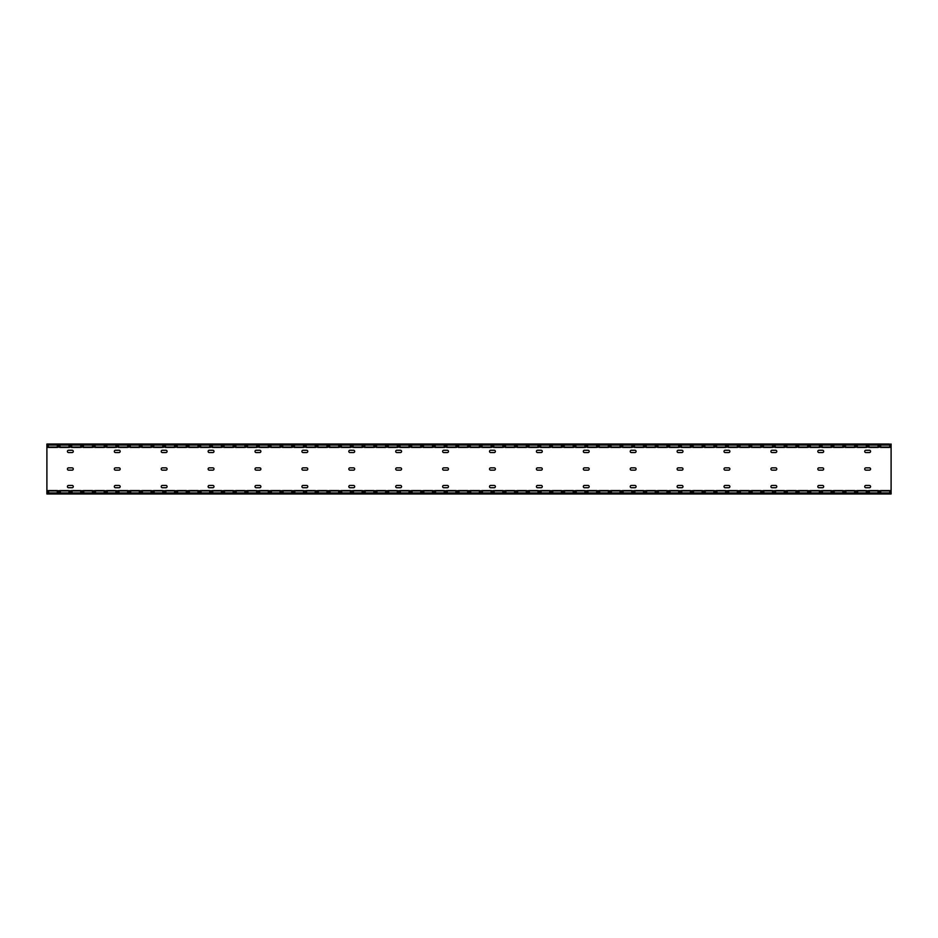 <?xml version="1.0" encoding="UTF-8"?>
<svg xmlns="http://www.w3.org/2000/svg" width="938" height="938" viewBox="0 0 938 938"><rect width="100%" height="100%" fill="white"/><g stroke="black" fill="none" stroke-linecap="round" stroke-linejoin="round"><path stroke-width="1.41" d="M48.073 492.274L46.9 492.755L46.9 493.974L891.1 493.974L891.1 444.026L889.388 444.331M889.388 444.026L46.9 444.026L46.9 492.755L48.729 493.986M891.1 445.245L890.15 447.391L891.1 445.245M880.548 445.726L879.023 445.245L878.425 446.066L878.929 447.297L879.023 445.257L881.204 444.014M868.823 445.726L867.298 445.245L866.7 446.066L867.204 447.297L867.298 445.257L869.479 444.014M857.098 445.726L855.573 445.245L854.975 446.066L855.479 447.297L855.573 445.257L857.754 444.014M845.373 445.726L843.848 445.245L843.25 446.066L843.754 447.297L843.848 445.257L846.029 444.014L854.096 444.014M833.648 445.726L832.123 445.245L831.525 446.066L832.029 447.297L832.123 445.257L834.304 444.014M821.923 445.726L820.398 445.245L819.8 446.066L820.304 447.297L820.398 445.257L822.579 444.014M810.198 445.726L808.673 445.245L808.075 446.066L808.579 447.297L808.673 445.257L810.854 444.014M798.473 445.726L796.948 445.245L796.35 446.066L796.854 447.297L796.948 445.257L799.129 444.014M786.748 445.726L785.223 445.245L784.625 446.066L785.129 447.297L785.223 445.257L787.404 444.014M775.023 445.726L773.498 445.245L772.9 446.066L773.404 447.297L773.498 445.257L775.679 444.014M763.298 445.726L761.773 445.245L761.175 446.066L761.679 447.297L761.773 445.257L763.954 444.014M751.573 445.726L750.048 445.245L749.45 446.066L749.954 447.297L750.048 445.257L752.229 444.014M739.848 445.726L738.323 445.245L737.725 446.066L738.229 447.297L738.323 445.257L740.504 444.014M728.123 445.726L726.598 445.245L726 446.066L726.504 447.297L726.598 445.257L728.779 444.014M716.398 445.726L714.873 445.245L714.275 446.066L714.779 447.297L714.873 445.257L717.054 444.014M704.673 445.726L703.148 445.245L702.55 446.066L703.054 447.297L703.148 445.257L705.329 444.014M692.948 445.726L691.423 445.245L690.825 446.066L691.329 447.297L691.423 445.257L693.604 444.014M681.223 445.726L679.698 445.245L679.1 446.066L679.604 447.297L679.698 445.257L681.879 444.014M669.498 445.726L667.973 445.245L667.375 446.066L667.879 447.297L667.973 445.257L670.154 444.014M657.773 445.726L656.248 445.245L655.65 446.066L656.154 447.297L656.248 445.257L658.429 444.014M646.048 445.726L644.523 445.245L643.925 446.066L644.429 447.297L644.523 445.257L646.704 444.014M634.323 445.726L632.798 445.245L632.2 446.066L632.704 447.297L632.798 445.257L634.979 444.014M622.598 445.726L621.073 445.245L620.475 446.066L620.979 447.297L621.073 445.257L623.254 444.014M610.873 445.726L609.348 445.245L608.75 446.066L609.254 447.297L609.348 445.257L611.529 444.014M599.148 445.726L597.623 445.245L597.025 446.066L597.529 447.297L597.623 445.257L599.804 444.014M587.423 445.726L585.898 445.245L585.3 446.066L585.804 447.297L585.898 445.257L588.079 444.014M575.698 445.726L574.173 445.245L573.575 446.066L574.079 447.297L574.173 445.257L576.354 444.014M563.973 445.726L562.448 445.245L561.85 446.066L562.354 447.297L562.448 445.257L564.629 444.014M552.248 445.726L550.723 445.245L550.125 446.066L550.629 447.297L550.723 445.257L552.904 444.014M540.523 445.726L538.998 445.245L538.4 446.066L538.904 447.297L538.998 445.257L541.179 444.014M528.798 445.726L527.273 445.245L526.675 446.066L527.179 447.297L527.273 445.257L529.454 444.014M517.072 445.726L515.548 445.245L514.95 446.066L515.454 447.297L515.548 445.257L517.729 444.014M505.348 445.726L503.823 445.245L503.225 446.066L503.729 447.297L503.823 445.257L506.004 444.014M493.623 445.726L492.098 445.245L491.5 446.066L492.004 447.297L492.098 445.257L494.279 444.014M481.898 445.726L480.373 445.245L479.775 446.066L480.279 447.297L480.373 445.257L482.554 444.014M470.173 445.726L468.648 445.245L468.05 446.066L468.554 447.297L468.648 445.257L470.829 444.014M458.448 445.726L456.923 445.245L456.325 446.066L456.829 447.297L456.923 445.257L459.104 444.014M446.723 445.726L445.198 445.245L444.6 446.066L445.104 447.297L445.198 445.257L447.379 444.014M434.998 445.726L433.473 445.245L432.875 446.066L433.379 447.297L433.473 445.257L435.654 444.014M423.273 445.726L421.748 445.245L421.15 446.066L421.654 447.297L421.748 445.257L423.929 444.014M411.548 445.726L410.023 445.245L409.425 446.066L409.929 447.297L410.023 445.257L412.204 444.014M399.823 445.726L398.298 445.245L397.7 446.066L398.204 447.297L398.298 445.257L400.479 444.014M388.098 445.726L386.573 445.245L385.975 446.066L386.479 447.297L386.573 445.257L388.754 444.014M376.373 445.726L374.848 445.245L374.25 446.066L374.754 447.297L374.848 445.257L377.029 444.014M364.648 445.726L363.123 445.245L362.525 446.066L363.029 447.297L363.123 445.257L365.304 444.014M352.923 445.726L351.398 445.245L350.8 446.066L351.304 447.297L351.398 445.257L353.579 444.014M341.198 445.726L339.673 445.245L339.075 446.066L339.579 447.297L339.673 445.257L341.854 444.014M329.473 445.726L327.948 445.245L327.35 446.066L327.854 447.297L327.948 445.257L330.129 444.014M317.748 445.726L316.223 445.245L315.625 446.066L316.129 447.297L316.223 445.257L318.404 444.014M306.023 445.726L304.498 445.245L303.9 446.066L304.404 447.297L304.498 445.257L306.679 444.014M294.298 445.726L292.773 445.245L292.175 446.066L292.679 447.297L292.773 445.257L294.954 444.014M282.573 445.726L281.048 445.245L280.45 446.066L280.954 447.297L281.048 445.257L283.229 444.014M270.848 445.726L269.323 445.245L268.725 446.066L269.229 447.297L269.323 445.257L271.504 444.014M259.123 445.726L257.598 445.245L257 446.066L257.504 447.297L257.598 445.257L259.779 444.014M247.398 445.726L245.873 445.245L245.275 446.066L245.779 447.297L245.873 445.257L248.054 444.014M235.673 445.726L234.148 445.245L233.55 446.066L234.054 447.297L234.148 445.257L236.329 444.014M223.948 445.726L222.423 445.245L221.825 446.066L222.329 447.297L222.423 445.257L224.604 444.014M212.223 445.726L210.698 445.245L210.1 446.066L210.604 447.297L210.698 445.257L212.879 444.014M200.498 445.726L198.973 445.245L198.375 446.066L198.879 447.297L198.973 445.257L201.154 444.014M188.773 445.726L187.248 445.245L186.65 446.066L187.154 447.297L187.248 445.257L189.429 444.014M177.048 445.726L175.523 445.245L174.925 446.066L175.429 447.297L175.523 445.257L177.704 444.014M165.323 445.726L163.798 445.245L163.2 446.066L163.704 447.297L163.798 445.257L165.979 444.014M153.598 445.726L152.073 445.245L151.475 446.066L151.979 447.297L152.073 445.257L154.254 444.014M141.873 445.726L140.348 445.245L139.75 446.066L140.254 447.297L140.348 445.257L142.529 444.014M130.148 445.726L128.623 445.245L128.025 446.066L128.529 447.297L128.623 445.257L130.804 444.014M118.423 445.726L116.898 445.245L116.3 446.066L116.804 447.297L116.898 445.257L119.079 444.014M106.698 445.726L105.173 445.245L104.575 446.066L105.079 447.297L105.173 445.257L107.354 444.014M94.973 445.726L93.448 445.245L92.85 446.066L93.354 447.297L93.448 445.257L95.629 444.014M83.248 445.726L81.723 445.245L81.125 446.066L81.629 447.297L81.723 445.257L83.904 444.014M71.523 445.726L69.998 445.245L69.4 446.066L69.904 447.297L69.998 445.257L72.179 444.014M59.798 445.726L58.273 445.245L57.675 446.066L58.179 447.297L58.273 445.257L60.454 444.014M48.073 445.726L46.9 445.245L48.729 444.014M890.15 447.391L889.928 444.893L889.576 447.438L880.911 447.438L880.548 444.893L880.899 447.438M880.325 446.066L880.548 447.403M880.325 447.391L879.727 445.257M889.271 444.014L881.204 444.108M878.425 447.391L878.203 444.893L877.851 447.438L869.186 447.438L868.823 444.893L869.174 447.438M868.6 446.066L868.823 447.403M868.6 447.391L868.002 445.257M889.271 444.108L890.748 445.257M877.546 444.014L869.479 444.108M866.7 447.391L866.478 444.893L866.126 447.438L857.461 447.438L857.098 444.893L857.449 447.438M856.875 446.066L857.098 447.403M856.875 447.391L856.277 445.257M877.546 444.108L879.023 445.257M865.821 444.014L857.754 444.108M854.975 447.391L854.753 444.893L854.401 447.438L845.736 447.438L845.373 444.893L845.724 447.438M845.15 446.066L845.373 447.403M845.15 447.391L844.552 445.257M865.821 444.108L867.298 445.257M880.548 492.274L879.023 492.755L878.425 491.934L878.929 490.703L879.023 492.743L881.204 493.986M868.823 492.274L867.298 492.755L866.7 491.934L867.204 490.703L867.298 492.743L869.479 493.986M857.098 492.274L855.573 492.755L854.975 491.934L855.479 490.703L855.573 492.743L857.754 493.986M845.373 492.274L843.848 492.755L843.25 491.934L843.754 490.703L843.848 492.743L846.029 493.986L854.096 493.986M833.648 492.274L832.123 492.755L831.525 491.934L832.029 490.703L832.123 492.743L834.304 493.986M821.923 492.274L820.398 492.755L819.8 491.934L820.304 490.703L820.398 492.743L822.579 493.986M810.198 492.274L808.673 492.755L808.075 491.934L808.579 490.703L808.673 492.743L810.854 493.986M798.473 492.274L796.948 492.755L796.35 491.934L796.854 490.703L796.948 492.743L799.129 493.986M786.748 492.274L785.223 492.755L784.625 491.934L785.129 490.703L785.223 492.743L787.404 493.986M775.023 492.274L773.498 492.755L772.9 491.934L773.404 490.703L773.498 492.743L775.679 493.986M763.298 492.274L761.773 492.755L761.175 491.934L761.679 490.703L761.773 492.743L763.954 493.986M751.573 492.274L750.048 492.755L749.45 491.934L749.954 490.703L750.048 492.743L752.229 493.986M739.848 492.274L738.323 492.755L737.725 491.934L738.229 490.703L738.323 492.743L740.504 493.986M728.123 492.274L726.598 492.755L726 491.934L726.504 490.703L726.598 492.743L728.779 493.986M716.398 492.274L714.873 492.755L714.275 491.934L714.779 490.703L714.873 492.743L717.054 493.986M704.673 492.274L703.148 492.755L702.55 491.934L703.054 490.703L703.148 492.743L705.329 493.986M692.948 492.274L691.423 492.755L690.825 491.934L691.329 490.703L691.423 492.743L693.604 493.986M681.223 492.274L679.698 492.755L679.1 491.934L679.604 490.703L679.698 492.743L681.879 493.986M669.498 492.274L667.973 492.755L667.375 491.934L667.879 490.703L667.973 492.743L670.154 493.986M657.773 492.274L656.248 492.755L655.65 491.934L656.154 490.703L656.248 492.743L658.429 493.986M646.048 492.274L644.523 492.755L643.925 491.934L644.429 490.703L644.523 492.743L646.704 493.986M634.323 492.274L632.798 492.755L632.2 491.934L632.704 490.703L632.798 492.743L634.979 493.986M622.598 492.274L621.073 492.755L620.475 491.934L620.979 490.703L621.073 492.743L623.254 493.986M610.873 492.274L609.348 492.755L608.75 491.934L609.254 490.703L609.348 492.743L611.529 493.986M599.148 492.274L597.623 492.755L597.025 491.934L597.529 490.703L597.623 492.743L599.804 493.986M587.423 492.274L585.898 492.755L585.3 491.934L585.804 490.703L585.898 492.743L588.079 493.986M575.698 492.274L574.173 492.755L573.575 491.934L574.079 490.703L574.173 492.743L576.354 493.986M563.973 492.274L562.448 492.755L561.85 491.934L562.354 490.703L562.448 492.743L564.629 493.986M552.248 492.274L550.723 492.755L550.125 491.934L550.629 490.703L550.723 492.743L552.904 493.986M540.523 492.274L538.998 492.755L538.4 491.934L538.904 490.703L538.998 492.743L541.179 493.986M528.798 492.274L527.273 492.755L526.675 491.934L527.179 490.703L527.273 492.743L529.454 493.986M517.072 492.274L515.548 492.755L514.95 491.934L515.454 490.703L515.548 492.743L517.729 493.986M505.348 492.274L503.823 492.755L503.225 491.934L503.729 490.703L503.823 492.743L506.004 493.986M493.623 492.274L492.098 492.755L491.5 491.934L492.004 490.703L492.098 492.743L494.279 493.986M481.898 492.274L480.373 492.755L479.775 491.934L480.279 490.703L480.373 492.743L482.554 493.986M470.173 492.274L468.648 492.755L468.05 491.934L468.554 490.703L468.648 492.743L470.829 493.986M458.448 492.274L456.923 492.755L456.325 491.934L456.829 490.703L456.923 492.743L459.104 493.986M446.723 492.274L445.198 492.755L444.6 491.934L445.104 490.703L445.198 492.743L447.379 493.986M434.998 492.274L433.473 492.755L432.875 491.934L433.379 490.703L433.473 492.743L435.654 493.986M423.273 492.274L421.748 492.755L421.15 491.934L421.654 490.703L421.748 492.743L423.929 493.986M411.548 492.274L410.023 492.755L409.425 491.934L409.929 490.703L410.023 492.743L412.204 493.986M399.823 492.274L398.298 492.755L397.7 491.934L398.204 490.703L398.298 492.743L400.479 493.986M388.098 492.274L386.573 492.755L385.975 491.934L386.479 490.703L386.573 492.743L388.754 493.986M376.373 492.274L374.848 492.755L374.25 491.934L374.754 490.703L374.848 492.743L377.029 493.986M364.648 492.274L363.123 492.755L362.525 491.934L363.029 490.703L363.123 492.743L365.304 493.986M352.923 492.274L351.398 492.755L350.8 491.934L351.304 490.703L351.398 492.743L353.579 493.986M341.198 492.274L339.673 492.755L339.075 491.934L339.579 490.703L339.673 492.743L341.854 493.986M329.473 492.274L327.948 492.755L327.35 491.934L327.854 490.703L327.948 492.743L330.129 493.986M317.748 492.274L316.223 492.755L315.625 491.934L316.129 490.703L316.223 492.743L318.404 493.986M306.023 492.274L304.498 492.755L303.9 491.934L304.404 490.703L304.498 492.743L306.679 493.986M294.298 492.274L292.773 492.755L292.175 491.934L292.679 490.703L292.773 492.743L294.954 493.986M282.573 492.274L281.048 492.755L280.45 491.934L280.954 490.703L281.048 492.743L283.229 493.986M270.848 492.274L269.323 492.755L268.725 491.934L269.229 490.703L269.323 492.743L271.504 493.986M259.123 492.274L257.598 492.755L257 491.934L257.504 490.703L257.598 492.743L259.779 493.986M247.398 492.274L245.873 492.755L245.275 491.934L245.779 490.703L245.873 492.743L248.054 493.986M235.673 492.274L234.148 492.755L233.55 491.934L234.054 490.703L234.148 492.743L236.329 493.986M223.948 492.274L222.423 492.755L221.825 491.934L222.329 490.703L222.423 492.743L224.604 493.986M212.223 492.274L210.698 492.755L210.1 491.934L210.604 490.703L210.698 492.743L212.879 493.986M200.498 492.274L198.973 492.755L198.375 491.934L198.879 490.703L198.973 492.743L201.154 493.986M188.773 492.274L187.248 492.755L186.65 491.934L187.154 490.703L187.248 492.743L189.429 493.986M177.048 492.274L175.523 492.755L174.925 491.934L175.429 490.703L175.523 492.743L177.704 493.986M165.323 492.274L163.798 492.755L163.2 491.934L163.704 490.703L163.798 492.743L165.979 493.986M153.598 492.274L152.073 492.755L151.475 491.934L151.979 490.703L152.073 492.743L154.254 493.986M141.873 492.274L140.348 492.755L139.75 491.934L140.254 490.703L140.348 492.743L142.529 493.986M130.148 492.274L128.623 492.755L128.025 491.934L128.529 490.703L128.623 492.743L130.804 493.986M118.423 492.274L116.898 492.755L116.3 491.934L116.804 490.703L116.898 492.743L119.079 493.986M106.698 492.274L105.173 492.755L104.575 491.934L105.079 490.703L105.173 492.743L107.354 493.986M94.973 492.274L93.448 492.755L92.85 491.934L93.354 490.703L93.448 492.743L95.629 493.986M83.248 492.274L81.723 492.755L81.125 491.934L81.629 490.703L81.723 492.743L83.904 493.986M71.523 492.274L69.998 492.755L69.4 491.934L69.904 490.703L69.998 492.743L72.179 493.986M59.798 492.274L58.273 492.755L57.675 491.934L58.179 490.703L58.273 492.743L60.454 493.986M880.325 491.934L879.821 490.703L879.727 492.743M889.271 493.986L890.748 492.743L890.502 490.621L880.325 490.609M889.928 490.574L889.928 493.107L889.564 490.562M880.899 490.562L880.548 493.107L880.548 490.574M889.271 493.892L881.204 493.892M868.6 491.934L868.096 490.703L868.002 492.743M868.6 490.609L869.538 490.961L869.151 493.083L868.823 490.574M877.839 490.562L878.203 493.107L878.203 490.574L869.186 490.562M890.748 492.743L890.15 490.609M877.546 493.986L869.479 493.892M856.875 491.934L856.371 490.703L856.277 492.743M856.875 490.609L857.813 490.961L857.426 493.083L857.098 490.574M866.114 490.562L866.478 493.107L866.478 490.574L857.461 490.562M879.023 492.743L877.546 493.892M865.821 493.986L857.754 493.892M845.15 491.934L844.646 490.703L844.552 492.743M845.15 490.609L846.088 490.961L845.701 493.083L845.373 490.574M854.389 490.562L854.753 493.107L854.753 490.574L845.736 490.562M867.298 492.743L865.821 493.892M855.573 492.743L854.096 493.892M854.096 444.108L855.573 445.257M865.868 485.438A1.149 1.149 0 0 0 864.719 486.588A1.149 1.149 0 0 0 865.868 487.737M865.856 485.438L869.432 485.438A1.149 1.149 0 0 1 870.581 486.588A1.149 1.149 0 0 1 869.432 487.737L865.856 487.737M865.856 470.149L869.432 470.149A1.149 1.149 0 0 0 870.581 469A1.149 1.149 0 0 0 869.432 467.851L865.856 467.851M865.868 467.851A1.149 1.149 0 0 0 864.719 469A1.149 1.149 0 0 0 865.868 470.149M865.868 450.263A1.149 1.149 0 0 0 864.719 451.413A1.149 1.149 0 0 0 865.868 452.562M865.856 450.263L869.432 450.263A1.149 1.149 0 0 1 870.581 451.413A1.149 1.149 0 0 1 869.432 452.562L865.856 452.562M822.544 485.438L818.968 485.438A1.149 1.149 0 0 0 817.819 486.588A1.149 1.149 0 0 0 818.968 487.737L822.544 487.737M822.532 487.737A1.149 1.149 0 0 0 823.681 486.588A1.149 1.149 0 0 0 822.532 485.438M822.532 470.149A1.149 1.149 0 0 0 823.681 469A1.149 1.149 0 0 0 822.532 467.851M822.544 470.149L818.968 470.149A1.149 1.149 0 0 1 817.819 469A1.149 1.149 0 0 1 818.968 467.851L822.544 467.851M822.544 450.263L818.968 450.263A1.149 1.149 0 0 0 817.819 451.413A1.149 1.149 0 0 0 818.968 452.562L822.544 452.562M822.532 452.562A1.149 1.149 0 0 0 823.681 451.413A1.149 1.149 0 0 0 822.532 450.263M772.056 485.438A1.149 1.149 0 0 0 770.919 486.588A1.149 1.149 0 0 0 772.056 487.737L775.632 487.737A1.149 1.149 0 0 0 776.781 486.588A1.149 1.149 0 0 0 775.632 485.438L772.056 485.438M775.632 470.149A1.149 1.149 0 0 0 776.781 469A1.149 1.149 0 0 0 775.632 467.851L772.056 467.851A1.149 1.149 0 0 0 770.919 469A1.149 1.149 0 0 0 772.056 470.149L775.632 470.149M772.056 450.263A1.149 1.149 0 0 0 770.919 451.413A1.149 1.149 0 0 0 772.056 452.562L775.632 452.562A1.149 1.149 0 0 0 776.781 451.413A1.149 1.149 0 0 0 775.632 450.263L772.056 450.263M725.168 485.438A1.149 1.149 0 0 0 724.019 486.588A1.149 1.149 0 0 0 725.168 487.737L728.732 487.737A1.149 1.149 0 0 0 729.881 486.588A1.149 1.149 0 0 0 728.732 485.438L725.168 485.438M728.732 470.149A1.149 1.149 0 0 0 729.881 469A1.149 1.149 0 0 0 728.732 467.851L725.168 467.851A1.149 1.149 0 0 0 724.019 469A1.149 1.149 0 0 0 725.168 470.149L728.732 470.149M725.168 450.263A1.149 1.149 0 0 0 724.019 451.413A1.149 1.149 0 0 0 725.168 452.562L728.732 452.562A1.149 1.149 0 0 0 729.881 451.413A1.149 1.149 0 0 0 728.732 450.263L725.168 450.263M678.268 485.438A1.149 1.149 0 0 0 677.119 486.588A1.149 1.149 0 0 0 678.268 487.737L681.832 487.737A1.149 1.149 0 0 0 682.981 486.588A1.149 1.149 0 0 0 681.832 485.438L678.268 485.438M681.832 470.149A1.149 1.149 0 0 0 682.981 469A1.149 1.149 0 0 0 681.832 467.851L678.268 467.851A1.149 1.149 0 0 0 677.119 469A1.149 1.149 0 0 0 678.268 470.149L681.832 470.149M678.268 450.263A1.149 1.149 0 0 0 677.119 451.413A1.149 1.149 0 0 0 678.268 452.562L681.832 452.562A1.149 1.149 0 0 0 682.981 451.413A1.149 1.149 0 0 0 681.832 450.263L678.268 450.263M631.368 485.438A1.149 1.149 0 0 0 630.219 486.588A1.149 1.149 0 0 0 631.368 487.737L634.932 487.737A1.149 1.149 0 0 0 636.081 486.588A1.149 1.149 0 0 0 634.932 485.438L631.368 485.438M634.932 470.149A1.149 1.149 0 0 0 636.081 469A1.149 1.149 0 0 0 634.932 467.851L631.368 467.851A1.149 1.149 0 0 0 630.219 469A1.149 1.149 0 0 0 631.368 470.149L634.932 470.149M631.368 450.263A1.149 1.149 0 0 0 630.219 451.413A1.149 1.149 0 0 0 631.368 452.562L634.932 452.562A1.149 1.149 0 0 0 636.081 451.413A1.149 1.149 0 0 0 634.932 450.263L631.368 450.263M584.468 485.438A1.149 1.149 0 0 0 583.319 486.588A1.149 1.149 0 0 0 584.468 487.737L588.044 487.737A1.149 1.149 0 0 0 589.181 486.588A1.149 1.149 0 0 0 588.044 485.438L584.468 485.438M588.044 470.149A1.149 1.149 0 0 0 589.181 469A1.149 1.149 0 0 0 588.044 467.851L584.468 467.851A1.149 1.149 0 0 0 583.319 469A1.149 1.149 0 0 0 584.468 470.149L588.044 470.149M584.468 450.263A1.149 1.149 0 0 0 583.319 451.413A1.149 1.149 0 0 0 584.468 452.562L588.044 452.562A1.149 1.149 0 0 0 589.181 451.413A1.149 1.149 0 0 0 588.044 450.263L584.468 450.263M537.556 485.438A1.149 1.149 0 0 0 536.419 486.588A1.149 1.149 0 0 0 537.556 487.737L541.132 487.737A1.149 1.149 0 0 0 542.281 486.588A1.149 1.149 0 0 0 541.132 485.438L537.556 485.438M541.132 470.149A1.149 1.149 0 0 0 542.281 469A1.149 1.149 0 0 0 541.132 467.851L537.556 467.851A1.149 1.149 0 0 0 536.419 469A1.149 1.149 0 0 0 537.556 470.149L541.132 470.149M537.556 450.263A1.149 1.149 0 0 0 536.419 451.413A1.149 1.149 0 0 0 537.556 452.562L541.132 452.562A1.149 1.149 0 0 0 542.281 451.413A1.149 1.149 0 0 0 541.132 450.263L537.556 450.263M490.668 485.438A1.149 1.149 0 0 0 489.519 486.588A1.149 1.149 0 0 0 490.668 487.737L494.232 487.737A1.149 1.149 0 0 0 495.381 486.588A1.149 1.149 0 0 0 494.232 485.438L490.668 485.438M494.232 470.149A1.149 1.149 0 0 0 495.381 469A1.149 1.149 0 0 0 494.232 467.851L490.668 467.851A1.149 1.149 0 0 0 489.519 469A1.149 1.149 0 0 0 490.668 470.149L494.232 470.149M490.668 450.263A1.149 1.149 0 0 0 489.519 451.413A1.149 1.149 0 0 0 490.668 452.562L494.232 452.562A1.149 1.149 0 0 0 495.381 451.413A1.149 1.149 0 0 0 494.232 450.263L490.668 450.263M443.756 485.438A1.149 1.149 0 0 0 442.619 486.588A1.149 1.149 0 0 0 443.756 487.737L447.344 487.737A1.149 1.149 0 0 0 448.481 486.588A1.149 1.149 0 0 0 447.344 485.438L443.756 485.438M447.344 470.149A1.149 1.149 0 0 0 448.481 469A1.149 1.149 0 0 0 447.344 467.851L443.756 467.851A1.149 1.149 0 0 0 442.619 469A1.149 1.149 0 0 0 443.756 470.149L447.344 470.149M443.756 450.263A1.149 1.149 0 0 0 442.619 451.413A1.149 1.149 0 0 0 443.756 452.562L447.344 452.562A1.149 1.149 0 0 0 448.481 451.413A1.149 1.149 0 0 0 447.344 450.263L443.756 450.263M396.856 485.438A1.149 1.149 0 0 0 395.719 486.588A1.149 1.149 0 0 0 396.856 487.737L400.444 487.737A1.149 1.149 0 0 0 401.581 486.588A1.149 1.149 0 0 0 400.444 485.438L396.856 485.438M400.444 470.149A1.149 1.149 0 0 0 401.581 469A1.149 1.149 0 0 0 400.444 467.851L396.856 467.851A1.149 1.149 0 0 0 395.719 469A1.149 1.149 0 0 0 396.856 470.149L400.444 470.149M396.856 450.263A1.149 1.149 0 0 0 395.719 451.413A1.149 1.149 0 0 0 396.856 452.562L400.444 452.562A1.149 1.149 0 0 0 401.581 451.413A1.149 1.149 0 0 0 400.444 450.263L396.856 450.263M349.956 485.438A1.149 1.149 0 0 0 348.819 486.588A1.149 1.149 0 0 0 349.956 487.737L353.544 487.737A1.149 1.149 0 0 0 354.681 486.588A1.149 1.149 0 0 0 353.544 485.438L349.956 485.438M353.544 470.149A1.149 1.149 0 0 0 354.681 469A1.149 1.149 0 0 0 353.544 467.851L349.956 467.851A1.149 1.149 0 0 0 348.819 469A1.149 1.149 0 0 0 349.956 470.149L353.544 470.149M349.956 450.263A1.149 1.149 0 0 0 348.819 451.413A1.149 1.149 0 0 0 349.956 452.562L353.544 452.562A1.149 1.149 0 0 0 354.681 451.413A1.149 1.149 0 0 0 353.544 450.263L349.956 450.263M303.056 485.438A1.149 1.149 0 0 0 301.919 486.588A1.149 1.149 0 0 0 303.056 487.737L306.632 487.737A1.149 1.149 0 0 0 307.781 486.588A1.149 1.149 0 0 0 306.632 485.438L303.056 485.438M306.632 470.149A1.149 1.149 0 0 0 307.781 469A1.149 1.149 0 0 0 306.632 467.851L303.056 467.851A1.149 1.149 0 0 0 301.919 469A1.149 1.149 0 0 0 303.056 470.149L306.632 470.149M303.056 450.263A1.149 1.149 0 0 0 301.919 451.413A1.149 1.149 0 0 0 303.056 452.562L306.632 452.562A1.149 1.149 0 0 0 307.781 451.413A1.149 1.149 0 0 0 306.632 450.263L303.056 450.263M256.156 485.438A1.149 1.149 0 0 0 255.019 486.588A1.149 1.149 0 0 0 256.156 487.737L259.744 487.737A1.149 1.149 0 0 0 260.881 486.588A1.149 1.149 0 0 0 259.744 485.438L256.156 485.438M259.744 470.149A1.149 1.149 0 0 0 260.881 469A1.149 1.149 0 0 0 259.744 467.851L256.156 467.851A1.149 1.149 0 0 0 255.019 469A1.149 1.149 0 0 0 256.156 470.149L259.744 470.149M256.156 450.263A1.149 1.149 0 0 0 255.019 451.413A1.149 1.149 0 0 0 256.156 452.562L259.744 452.562A1.149 1.149 0 0 0 260.881 451.413A1.149 1.149 0 0 0 259.744 450.263L256.156 450.263M209.256 485.438A1.149 1.149 0 0 0 208.119 486.588A1.149 1.149 0 0 0 209.256 487.737L212.844 487.737A1.149 1.149 0 0 0 213.981 486.588A1.149 1.149 0 0 0 212.844 485.438L209.256 485.438M212.844 470.149A1.149 1.149 0 0 0 213.981 469A1.149 1.149 0 0 0 212.844 467.851L209.256 467.851A1.149 1.149 0 0 0 208.119 469A1.149 1.149 0 0 0 209.256 470.149L212.844 470.149M209.256 450.263A1.149 1.149 0 0 0 208.119 451.413A1.149 1.149 0 0 0 209.256 452.562L212.844 452.562A1.149 1.149 0 0 0 213.981 451.413A1.149 1.149 0 0 0 212.844 450.263L209.256 450.263M162.356 485.438A1.149 1.149 0 0 0 161.219 486.588A1.149 1.149 0 0 0 162.356 487.737L165.944 487.737A1.149 1.149 0 0 0 167.081 486.588A1.149 1.149 0 0 0 165.944 485.438L162.356 485.438M165.944 470.149A1.149 1.149 0 0 0 167.081 469A1.149 1.149 0 0 0 165.944 467.851L162.356 467.851A1.149 1.149 0 0 0 161.219 469A1.149 1.149 0 0 0 162.356 470.149L165.944 470.149M162.356 450.263A1.149 1.149 0 0 0 161.219 451.413A1.149 1.149 0 0 0 162.356 452.562L165.944 452.562A1.149 1.149 0 0 0 167.081 451.413A1.149 1.149 0 0 0 165.944 450.263L162.356 450.263M115.456 485.438A1.149 1.149 0 0 0 114.319 486.588A1.149 1.149 0 0 0 115.456 487.737L119.044 487.737A1.149 1.149 0 0 0 120.181 486.588A1.149 1.149 0 0 0 119.044 485.438L115.456 485.438M119.044 470.149A1.149 1.149 0 0 0 120.181 469A1.149 1.149 0 0 0 119.044 467.851L115.456 467.851A1.149 1.149 0 0 0 114.319 469A1.149 1.149 0 0 0 115.456 470.149L119.044 470.149M115.456 450.263A1.149 1.149 0 0 0 114.319 451.413A1.149 1.149 0 0 0 115.456 452.562L119.044 452.562A1.149 1.149 0 0 0 120.181 451.413A1.149 1.149 0 0 0 119.044 450.263L115.456 450.263M68.556 485.438A1.149 1.149 0 0 0 67.419 486.588A1.149 1.149 0 0 0 68.556 487.737L72.144 487.737A1.149 1.149 0 0 0 73.281 486.588A1.149 1.149 0 0 0 72.144 485.438L68.556 485.438M72.144 470.149A1.149 1.149 0 0 0 73.281 469A1.149 1.149 0 0 0 72.144 467.851L68.556 467.851A1.149 1.149 0 0 0 67.419 469A1.149 1.149 0 0 0 68.556 470.149L72.144 470.149M68.556 450.263A1.149 1.149 0 0 0 67.419 451.413A1.149 1.149 0 0 0 68.556 452.562L72.144 452.562A1.149 1.149 0 0 0 73.281 451.413A1.149 1.149 0 0 0 72.144 450.263L68.556 450.263M843.25 447.391L843.028 444.893L842.676 447.438L834.011 447.438L833.648 444.893L833.999 447.438M833.425 446.066L833.648 447.403M833.425 447.391L832.827 445.257M842.371 444.014L834.304 444.108M831.525 447.391L831.303 444.893L830.951 447.438L822.286 447.438L821.923 444.893L822.274 447.438M821.7 446.066L821.923 447.403M821.7 447.391L821.102 445.257M842.371 444.108L843.848 445.257M830.646 444.014L822.579 444.108M819.8 447.391L819.578 444.893L819.226 447.438L810.561 447.438L810.198 444.893L810.549 447.438M809.975 446.066L810.198 447.403M809.975 447.391L809.377 445.257M830.646 444.108L832.123 445.257M818.921 444.014L810.854 444.108M808.075 447.391L807.853 444.893L807.501 447.438L798.836 447.438L798.473 444.893L798.824 447.438M798.25 446.066L798.473 447.403M798.25 447.391L797.652 445.257M807.196 444.014L799.129 444.108M818.921 444.108L820.398 445.257M833.425 491.934L832.921 490.703L832.827 492.743M833.425 490.609L834.363 490.961L833.976 493.083L833.648 490.574M842.664 490.562L843.028 493.107L843.028 490.574L834.011 490.562M842.371 493.986L834.304 493.892M821.7 491.934L821.196 490.703L821.102 492.743M821.7 490.609L822.638 490.961L822.251 493.083L821.923 490.574M830.939 490.562L831.303 493.107L831.303 490.574L822.286 490.562M843.848 492.743L842.371 493.892M830.646 493.986L822.579 493.892M809.975 491.934L809.471 490.703L809.377 492.743M809.975 490.609L810.913 490.961L810.526 493.083L810.198 490.574M819.214 490.562L819.578 493.107L819.578 490.574L810.561 490.562M832.123 492.743L830.646 493.892M818.921 493.986L810.854 493.892M798.25 491.934L797.746 490.703L797.652 492.743M798.25 490.609L799.188 490.961L798.801 493.083L798.473 490.574M807.489 490.562L807.853 493.107L807.853 490.574L798.836 490.562M820.398 492.743L818.921 493.892M807.196 493.986L799.129 493.892M808.673 492.743L807.196 493.892M807.196 444.108L808.673 445.257M796.35 447.391L796.128 444.893L795.776 447.438L787.111 447.438L786.748 444.893L787.099 447.438M786.525 446.066L786.748 447.403M786.525 447.391L785.927 445.257M795.471 444.014L787.404 444.108M784.625 447.391L784.403 444.893L784.051 447.438L775.386 447.438L775.023 444.893L775.374 447.438M774.8 446.066L775.023 447.403M774.8 447.391L774.202 445.257M795.471 444.108L796.948 445.257M783.746 444.014L775.679 444.108M772.9 447.391L772.678 444.893L772.326 447.438L763.661 447.438L763.298 444.893L763.649 447.438M763.075 446.066L763.298 447.403M763.075 447.391L762.477 445.257M783.746 444.108L785.223 445.257M772.021 444.014L763.954 444.108M761.175 447.391L760.953 444.893L760.601 447.438L751.936 447.438L751.573 444.893L751.924 447.438M751.35 446.066L751.573 447.403M751.35 447.391L750.752 445.257M760.296 444.014L752.229 444.108M772.021 444.108L773.498 445.257M786.525 491.934L786.021 490.703L785.927 492.743M786.525 490.609L787.463 490.961L787.076 493.083L786.748 490.574M795.764 490.562L796.128 493.107L796.128 490.574L787.111 490.562M795.471 493.986L787.404 493.892M774.8 491.934L774.296 490.703L774.202 492.743M774.8 490.609L775.738 490.961L775.351 493.083L775.023 490.574M784.039 490.562L784.403 493.107L784.403 490.574L775.386 490.562M796.948 492.743L795.471 493.892M783.746 493.986L775.679 493.892M763.075 491.934L762.571 490.703L762.477 492.743M763.075 490.609L764.013 490.961L763.626 493.083L763.298 490.574M772.314 490.562L772.678 493.107L772.678 490.574L763.661 490.562M785.223 492.743L783.746 493.892M772.021 493.986L763.954 493.892M751.35 491.934L750.846 490.703L750.752 492.743M751.35 490.609L752.288 490.961L751.901 493.083L751.573 490.574M760.589 490.562L760.953 493.107L760.953 490.574L751.936 490.562M773.498 492.743L772.021 493.892M760.296 493.986L752.229 493.892M761.773 492.743L760.296 493.892M760.296 444.108L761.773 445.257M749.45 447.391L749.228 444.893L748.876 447.438L740.211 447.438L739.848 444.893L740.199 447.438M739.625 446.066L739.848 447.403M739.625 447.391L739.027 445.257M748.571 444.014L740.504 444.108M737.725 447.391L737.503 444.893L737.151 447.438L728.486 447.438L728.123 444.893L728.474 447.438M727.9 446.066L728.123 447.403M727.9 447.391L727.302 445.257M748.571 444.108L750.048 445.257M736.846 444.014L728.779 444.108M726 447.391L725.778 444.893L725.426 447.438L716.761 447.438L716.398 444.893L716.749 447.438M716.175 446.066L716.398 447.403M716.175 447.391L715.577 445.257M736.846 444.108L738.323 445.257M725.121 444.014L717.054 444.108M714.275 447.391L714.053 444.893L713.701 447.438L705.036 447.438L704.673 444.893L705.024 447.438M704.45 446.066L704.673 447.403M704.45 447.391L703.852 445.257M713.396 444.014L705.329 444.108M725.121 444.108L726.598 445.257M739.625 491.934L739.121 490.703L739.027 492.743M739.625 490.609L740.563 490.961L740.176 493.083L739.848 490.574M748.864 490.562L749.228 493.107L749.228 490.574L740.211 490.562M748.571 493.986L740.504 493.892M727.9 491.934L727.396 490.703L727.302 492.743M727.9 490.609L728.838 490.961L728.451 493.083L728.123 490.574M737.139 490.562L737.503 493.107L737.503 490.574L728.486 490.562M750.048 492.743L748.571 493.892M736.846 493.986L728.779 493.892M716.175 491.934L715.671 490.703L715.577 492.743M716.175 490.609L717.113 490.961L716.726 493.083L716.398 490.574M725.414 490.562L725.778 493.107L725.778 490.574L716.761 490.562M738.323 492.743L736.846 493.892M725.121 493.986L717.054 493.892M704.45 491.934L703.946 490.703L703.852 492.743M704.45 490.609L705.388 490.961L705.001 493.083L704.673 490.574M713.689 490.562L714.053 493.107L714.053 490.574L705.036 490.562M726.598 492.743L725.121 493.892M713.396 493.986L705.329 493.892M714.873 492.743L713.396 493.892M713.396 444.108L714.873 445.257M702.55 447.391L702.328 444.893L701.976 447.438L693.311 447.438L692.948 444.893L693.299 447.438M692.725 446.066L692.948 447.403M692.725 447.391L692.127 445.257M701.671 444.014L693.604 444.108M690.825 447.391L690.603 444.893L690.251 447.438L681.586 447.438L681.223 444.893L681.574 447.438M681 446.066L681.223 447.403M681 447.391L680.402 445.257M701.671 444.108L703.148 445.257M689.946 444.014L681.879 444.108M679.1 447.391L678.878 444.893L678.526 447.438L669.861 447.438L669.498 444.893L669.849 447.438M669.275 446.066L669.498 447.403M669.275 447.391L668.677 445.257M689.946 444.108L691.423 445.257M678.221 444.014L670.154 444.108M667.375 447.391L667.153 444.893L666.801 447.438L658.136 447.438L657.773 444.893L658.124 447.438M657.55 446.066L657.773 447.403M657.55 447.391L656.952 445.257M666.496 444.014L658.429 444.108M678.221 444.108L679.698 445.257M692.725 491.934L692.221 490.703L692.127 492.743M692.725 490.609L693.663 490.961L693.276 493.083L692.948 490.574M701.964 490.562L702.328 493.107L702.328 490.574L693.311 490.562M701.671 493.986L693.604 493.892M681 491.934L680.496 490.703L680.402 492.743M681 490.609L681.938 490.961L681.551 493.083L681.223 490.574M690.239 490.562L690.603 493.107L690.603 490.574L681.586 490.562M703.148 492.743L701.671 493.892M689.946 493.986L681.879 493.892M669.275 491.934L668.771 490.703L668.677 492.743M669.275 490.609L670.213 490.961L669.826 493.083L669.498 490.574M678.514 490.562L678.878 493.107L678.878 490.574L669.861 490.562M691.423 492.743L689.946 493.892M678.221 493.986L670.154 493.892M657.55 491.934L657.046 490.703L656.952 492.743M657.55 490.609L658.488 490.961L658.101 493.083L657.773 490.574M666.789 490.562L667.153 493.107L667.153 490.574L658.136 490.562M679.698 492.743L678.221 493.892M666.496 493.986L658.429 493.892M667.973 492.743L666.496 493.892M666.496 444.108L667.973 445.257M655.65 447.391L655.428 444.893L655.076 447.438L646.411 447.438L646.048 444.893L646.399 447.438M645.825 446.066L646.048 447.403M645.825 447.391L645.227 445.257M654.771 444.014L646.704 444.108M643.925 447.391L643.703 444.893L643.351 447.438L634.686 447.438L634.323 444.893L634.674 447.438M634.1 446.066L634.323 447.403M634.1 447.391L633.502 445.257M654.771 444.108L656.248 445.257M643.046 444.014L634.979 444.108M632.2 447.391L631.978 444.893L631.626 447.438L622.961 447.438L622.598 444.893L622.949 447.438M622.375 446.066L622.598 447.403M622.375 447.391L621.777 445.257M643.046 444.108L644.523 445.257M631.321 444.014L623.254 444.108M620.475 447.391L620.253 444.893L619.901 447.438L611.236 447.438L610.873 444.893L611.224 447.438M610.65 446.066L610.873 447.403M610.65 447.391L610.052 445.257M619.596 444.014L611.529 444.108M631.321 444.108L632.798 445.257M645.825 491.934L645.321 490.703L645.227 492.743M645.825 490.609L646.763 490.961L646.376 493.083L646.048 490.574M655.064 490.562L655.428 493.107L655.428 490.574L646.411 490.562M654.771 493.986L646.704 493.892M634.1 491.934L633.596 490.703L633.502 492.743M634.1 490.609L635.038 490.961L634.651 493.083L634.323 490.574M643.339 490.562L643.703 493.107L643.703 490.574L634.686 490.562M656.248 492.743L654.771 493.892M643.046 493.986L634.979 493.892M622.375 491.934L621.871 490.703L621.777 492.743M622.375 490.609L623.313 490.961L622.926 493.083L622.598 490.574M631.614 490.562L631.978 493.107L631.978 490.574L622.961 490.562M644.523 492.743L643.046 493.892M631.321 493.986L623.254 493.892M610.65 491.934L610.146 490.703L610.052 492.743M610.65 490.609L611.588 490.961L611.201 493.083L610.873 490.574M619.889 490.562L620.253 493.107L620.253 490.574L611.236 490.562M632.798 492.743L631.321 493.892M619.596 493.986L611.529 493.892M621.073 492.743L619.596 493.892M619.596 444.108L621.073 445.257M608.75 447.391L608.528 444.893L608.176 447.438L599.511 447.438L599.148 444.893L599.499 447.438M598.925 446.066L599.148 447.403M598.925 447.391L598.327 445.257M607.871 444.014L599.804 444.108M597.025 447.391L596.803 444.893L596.451 447.438L587.786 447.438L587.423 444.893L587.774 447.438M587.2 446.066L587.423 447.403M587.2 447.391L586.602 445.257M607.871 444.108L609.348 445.257M596.146 444.014L588.079 444.108M585.3 447.391L585.078 444.893L584.726 447.438L576.061 447.438L575.698 444.893L576.049 447.438M575.475 446.066L575.698 447.403M575.475 447.391L574.877 445.257M596.146 444.108L597.623 445.257M584.421 444.014L576.354 444.108M573.575 447.391L573.353 444.893L573.001 447.438L564.336 447.438L563.973 444.893L564.324 447.438M563.75 446.066L563.973 447.403M563.75 447.391L563.152 445.257M572.696 444.014L564.629 444.108M584.421 444.108L585.898 445.257M598.925 491.934L598.421 490.703L598.327 492.743M598.925 490.609L599.863 490.961L599.476 493.083L599.148 490.574M608.164 490.562L608.528 493.107L608.528 490.574L599.511 490.562M607.871 493.986L599.804 493.892M587.2 491.934L586.696 490.703L586.602 492.743M587.2 490.609L588.138 490.961L587.751 493.083L587.423 490.574M596.439 490.562L596.803 493.107L596.803 490.574L587.786 490.562M609.348 492.743L607.871 493.892M596.146 493.986L588.079 493.892M575.475 491.934L574.971 490.703L574.877 492.743M575.475 490.609L576.413 490.961L576.026 493.083L575.698 490.574M584.714 490.562L585.078 493.107L585.078 490.574L576.061 490.562M597.623 492.743L596.146 493.892M584.421 493.986L576.354 493.892M563.75 491.934L563.246 490.703L563.152 492.743M563.75 490.609L564.688 490.961L564.301 493.083L563.973 490.574M572.989 490.562L573.353 493.107L573.353 490.574L564.336 490.562M585.898 492.743L584.421 493.892M572.696 493.986L564.629 493.892M574.173 492.743L572.696 493.892M572.696 444.108L574.173 445.257M561.85 447.391L561.628 444.893L561.276 447.438L552.611 447.438L552.248 444.893L552.599 447.438M552.025 446.066L552.248 447.403M552.025 447.391L551.427 445.257M560.971 444.014L552.904 444.108M550.125 447.391L549.903 444.893L549.551 447.438L540.886 447.438L540.523 444.893L540.874 447.438M540.3 446.066L540.523 447.403M540.3 447.391L539.702 445.257M560.971 444.108L562.448 445.257M549.246 444.014L541.179 444.108M538.4 447.391L538.178 444.893L537.826 447.438L529.161 447.438L528.798 444.893L529.149 447.438M528.575 446.066L528.798 447.403M528.575 447.391L527.977 445.257M549.246 444.108L550.723 445.257M537.521 444.014L529.454 444.108M526.675 447.391L526.453 444.893L526.101 447.438L517.436 447.438L517.072 444.893L517.424 447.438M516.85 446.066L517.072 447.403M516.85 447.391L516.252 445.257M525.796 444.014L517.729 444.108M537.521 444.108L538.998 445.257M552.025 491.934L551.521 490.703L551.427 492.743M552.025 490.609L552.963 490.961L552.576 493.083L552.248 490.574M561.264 490.562L561.628 493.107L561.628 490.574L552.611 490.562M560.971 493.986L552.904 493.892M540.3 491.934L539.796 490.703L539.702 492.743M540.3 490.609L541.238 490.961L540.851 493.083L540.523 490.574M549.539 490.562L549.903 493.107L549.903 490.574L540.886 490.562M562.448 492.743L560.971 493.892M549.246 493.986L541.179 493.892M528.575 491.934L528.071 490.703L527.977 492.743M528.575 490.609L529.513 490.961L529.126 493.083L528.798 490.574M537.814 490.562L538.178 493.107L538.178 490.574L529.161 490.562M550.723 492.743L549.246 493.892M537.521 493.986L529.454 493.892M516.85 491.934L516.346 490.703L516.252 492.743M516.85 490.609L517.788 490.961L517.401 493.083L517.072 490.574M526.089 490.562L526.453 493.107L526.453 490.574L517.436 490.562M538.998 492.743L537.521 493.892M525.796 493.986L517.729 493.892M527.273 492.743L525.796 493.892M525.796 444.108L527.273 445.257M514.95 447.391L514.728 444.893L514.376 447.438L505.711 447.438L505.348 444.893L505.699 447.438M505.125 446.066L505.348 447.403M505.125 447.391L504.527 445.257M514.071 444.014L506.004 444.108M503.225 447.391L503.003 444.893L502.651 447.438L493.986 447.438L493.623 444.893L493.974 447.438M493.4 446.066L493.623 447.403M493.4 447.391L492.802 445.257M514.071 444.108L515.548 445.257M502.346 444.014L494.279 444.108M491.5 447.391L491.278 444.893L490.926 447.438L482.261 447.438L481.898 444.893L482.249 447.438M481.675 446.066L481.898 447.403M481.675 447.391L481.077 445.257M502.346 444.108L503.823 445.257M490.621 444.014L482.554 444.108M479.775 447.391L479.553 444.893L479.201 447.438L470.536 447.438L470.173 444.893L470.524 447.438M469.95 446.066L470.173 447.403M469.95 447.391L469.352 445.257M478.896 444.014L470.829 444.108M490.621 444.108L492.098 445.257M505.125 491.934L504.621 490.703L504.527 492.743M505.125 490.609L506.063 490.961L505.676 493.083L505.348 490.574M514.364 490.562L514.728 493.107L514.728 490.574L505.711 490.562M514.071 493.986L506.004 493.892M493.4 491.934L492.896 490.703L492.802 492.743M493.4 490.609L494.338 490.961L493.951 493.083L493.623 490.574M502.639 490.562L503.003 493.107L503.003 490.574L493.986 490.562M515.548 492.743L514.071 493.892M502.346 493.986L494.279 493.892M481.675 491.934L481.171 490.703L481.077 492.743M481.675 490.609L482.613 490.961L482.226 493.083L481.898 490.574M490.914 490.562L491.278 493.107L491.278 490.574L482.261 490.562M503.823 492.743L502.346 493.892M490.621 493.986L482.554 493.892M469.95 491.934L469.446 490.703L469.352 492.743M469.95 490.609L470.888 490.961L470.501 493.083L470.173 490.574M479.189 490.562L479.553 493.107L479.553 490.574L470.536 490.562M492.098 492.743L490.621 493.892M478.896 493.986L470.829 493.892M480.373 492.743L478.896 493.892M478.896 444.108L480.373 445.257M468.05 447.391L467.828 444.893L467.476 447.438L458.811 447.438L458.448 444.893L458.799 447.438M458.225 446.066L458.448 447.403M458.225 447.391L457.627 445.257M467.171 444.014L459.104 444.108M456.325 447.391L456.103 444.893L455.751 447.438L447.086 447.438L446.723 444.893L447.074 447.438M446.5 446.066L446.723 447.403M446.5 447.391L445.902 445.257M467.171 444.108L468.648 445.257M455.446 444.014L447.379 444.108M444.6 447.391L444.378 444.893L444.026 447.438L435.361 447.438L434.998 444.893L435.349 447.438M434.775 446.066L434.998 447.403M434.775 447.391L434.177 445.257M455.446 444.108L456.923 445.257M443.721 444.014L435.654 444.108M432.875 447.391L432.653 444.893L432.301 447.438L423.636 447.438L423.273 444.893L423.624 447.438M423.05 446.066L423.273 447.403M423.05 447.391L422.452 445.257M431.996 444.014L423.929 444.108M443.721 444.108L445.198 445.257M458.225 491.934L457.721 490.703L457.627 492.743M458.225 490.609L459.163 490.961L458.776 493.083L458.448 490.574M467.464 490.562L467.828 493.107L467.828 490.574L458.811 490.562M467.171 493.986L459.104 493.892M446.5 491.934L445.996 490.703L445.902 492.743M446.5 490.609L447.438 490.961L447.051 493.083L446.723 490.574M455.739 490.562L456.103 493.107L456.103 490.574L447.086 490.562M468.648 492.743L467.171 493.892M455.446 493.986L447.379 493.892M434.775 491.934L434.271 490.703L434.177 492.743M434.775 490.609L435.713 490.961L435.326 493.083L434.998 490.574M444.014 490.562L444.378 493.107L444.378 490.574L435.361 490.562M456.923 492.743L455.446 493.892M443.721 493.986L435.654 493.892M423.05 491.934L422.546 490.703L422.452 492.743M423.05 490.609L423.988 490.961L423.601 493.083L423.273 490.574M432.289 490.562L432.653 493.107L432.653 490.574L423.636 490.562M445.198 492.743L443.721 493.892M431.996 493.986L423.929 493.892M433.473 492.743L431.996 493.892M431.996 444.108L433.473 445.257M421.15 447.391L420.928 444.893L420.576 447.438L411.911 447.438L411.548 444.893L411.899 447.438M411.325 446.066L411.548 447.403M411.325 447.391L410.727 445.257M420.271 444.014L412.204 444.108M409.425 447.391L409.203 444.893L408.851 447.438L400.186 447.438L399.823 444.893L400.174 447.438M399.6 446.066L399.823 447.403M399.6 447.391L399.002 445.257M420.271 444.108L421.748 445.257M408.546 444.014L400.479 444.108M397.7 447.391L397.478 444.893L397.126 447.438L388.461 447.438L388.098 444.893L388.449 447.438M387.875 446.066L388.098 447.403M387.875 447.391L387.277 445.257M408.546 444.108L410.023 445.257M396.821 444.014L388.754 444.108M385.975 447.391L385.753 444.893L385.401 447.438L376.736 447.438L376.373 444.893L376.724 447.438M376.15 446.066L376.373 447.403M376.15 447.391L375.552 445.257M385.096 444.014L377.029 444.108M396.821 444.108L398.298 445.257M411.325 491.934L410.821 490.703L410.727 492.743M411.325 490.609L412.263 490.961L411.876 493.083L411.548 490.574M420.564 490.562L420.928 493.107L420.928 490.574L411.911 490.562M420.271 493.986L412.204 493.892M399.6 491.934L399.096 490.703L399.002 492.743M399.6 490.609L400.538 490.961L400.151 493.083L399.823 490.574M408.839 490.562L409.203 493.107L409.203 490.574L400.186 490.562M421.748 492.743L420.271 493.892M408.546 493.986L400.479 493.892M387.875 491.934L387.371 490.703L387.277 492.743M387.875 490.609L388.813 490.961L388.426 493.083L388.098 490.574M397.114 490.562L397.478 493.107L397.478 490.574L388.461 490.562M410.023 492.743L408.546 493.892M396.821 493.986L388.754 493.892M376.15 491.934L375.646 490.703L375.552 492.743M376.15 490.609L377.088 490.961L376.701 493.083L376.373 490.574M385.389 490.562L385.753 493.107L385.753 490.574L376.736 490.562M398.298 492.743L396.821 493.892M385.096 493.986L377.029 493.892M386.573 492.743L385.096 493.892M385.096 444.108L386.573 445.257M374.25 447.391L374.028 444.893L373.676 447.438L365.011 447.438L364.648 444.893L364.999 447.438M364.425 446.066L364.648 447.403M364.425 447.391L363.827 445.257M373.371 444.014L365.304 444.108M362.525 447.391L362.303 444.893L361.951 447.438L353.286 447.438L352.923 444.893L353.274 447.438M352.7 446.066L352.923 447.403M352.7 447.391L352.102 445.257M373.371 444.108L374.848 445.257M361.646 444.014L353.579 444.108M350.8 447.391L350.578 444.893L350.226 447.438L341.561 447.438L341.198 444.893L341.549 447.438M340.975 446.066L341.198 447.403M340.975 447.391L340.377 445.257M361.646 444.108L363.123 445.257M349.921 444.014L341.854 444.108M339.075 447.391L338.853 444.893L338.501 447.438L329.836 447.438L329.473 444.893L329.824 447.438M329.25 446.066L329.473 447.403M329.25 447.391L328.652 445.257M338.196 444.014L330.129 444.108M349.921 444.108L351.398 445.257M364.425 491.934L363.921 490.703L363.827 492.743M364.425 490.609L365.363 490.961L364.976 493.083L364.648 490.574M373.664 490.562L374.028 493.107L374.028 490.574L365.011 490.562M373.371 493.986L365.304 493.892M352.7 491.934L352.196 490.703L352.102 492.743M352.7 490.609L353.638 490.961L353.251 493.083L352.923 490.574M361.939 490.562L362.303 493.107L362.303 490.574L353.286 490.562M374.848 492.743L373.371 493.892M361.646 493.986L353.579 493.892M340.975 491.934L340.471 490.703L340.377 492.743M340.975 490.609L341.913 490.961L341.526 493.083L341.198 490.574M350.214 490.562L350.578 493.107L350.578 490.574L341.561 490.562M363.123 492.743L361.646 493.892M349.921 493.986L341.854 493.892M329.25 491.934L328.746 490.703L328.652 492.743M329.25 490.609L330.188 490.961L329.801 493.083L329.473 490.574M338.489 490.562L338.853 493.107L338.853 490.574L329.836 490.562M351.398 492.743L349.921 493.892M338.196 493.986L330.129 493.892M339.673 492.743L338.196 493.892M338.196 444.108L339.673 445.257M327.35 447.391L327.128 444.893L326.776 447.438L318.111 447.438L317.748 444.893L318.099 447.438M317.525 446.066L317.748 447.403M317.525 447.391L316.927 445.257M326.471 444.014L318.404 444.108M315.625 447.391L315.403 444.893L315.051 447.438L306.386 447.438L306.023 444.893L306.374 447.438M305.8 446.066L306.023 447.403M305.8 447.391L305.202 445.257M326.471 444.108L327.948 445.257M314.746 444.014L306.679 444.108M303.9 447.391L303.678 444.893L303.326 447.438L294.661 447.438L294.298 444.893L294.649 447.438M294.075 446.066L294.298 447.403M294.075 447.391L293.477 445.257M314.746 444.108L316.223 445.257M303.021 444.014L294.954 444.108M292.175 447.391L291.953 444.893L291.601 447.438L282.936 447.438L282.573 444.893L282.924 447.438M282.35 446.066L282.573 447.403M282.35 447.391L281.752 445.257M291.296 444.014L283.229 444.108M303.021 444.108L304.498 445.257M317.525 491.934L317.021 490.703L316.927 492.743M317.525 490.609L318.463 490.961L318.076 493.083L317.748 490.574M326.764 490.562L327.128 493.107L327.128 490.574L318.111 490.562M326.471 493.986L318.404 493.892M305.8 491.934L305.296 490.703L305.202 492.743M305.8 490.609L306.738 490.961L306.351 493.083L306.023 490.574M315.039 490.562L315.403 493.107L315.403 490.574L306.386 490.562M327.948 492.743L326.471 493.892M314.746 493.986L306.679 493.892M294.075 491.934L293.571 490.703L293.477 492.743M294.075 490.609L295.013 490.961L294.626 493.083L294.298 490.574M303.314 490.562L303.678 493.107L303.678 490.574L294.661 490.562M316.223 492.743L314.746 493.892M303.021 493.986L294.954 493.892M282.35 491.934L281.846 490.703L281.752 492.743M282.35 490.609L283.288 490.961L282.901 493.083L282.573 490.574M291.589 490.562L291.953 493.107L291.953 490.574L282.936 490.562M304.498 492.743L303.021 493.892M291.296 493.986L283.229 493.892M292.773 492.743L291.296 493.892M291.296 444.108L292.773 445.257M280.45 447.391L280.228 444.893L279.876 447.438L271.211 447.438L270.848 444.893L271.199 447.438M270.625 446.066L270.848 447.403M270.625 447.391L270.027 445.257M279.571 444.014L271.504 444.108M268.725 447.391L268.502 444.893L268.151 447.438L259.486 447.438L259.123 444.893L259.474 447.438M258.9 446.066L259.123 447.403M258.9 447.391L258.302 445.257M279.571 444.108L281.048 445.257M267.846 444.014L259.779 444.108M257 447.391L256.778 444.893L256.426 447.438L247.761 447.438L247.398 444.893L247.749 447.438M247.175 446.066L247.398 447.403M247.175 447.391L246.577 445.257M267.846 444.108L269.323 445.257M256.121 444.014L248.054 444.108M245.275 447.391L245.053 444.893L244.701 447.438L236.036 447.438L235.673 444.893L236.024 447.438M235.45 446.066L235.673 447.403M235.45 447.391L234.852 445.257M244.396 444.014L236.329 444.108M256.121 444.108L257.598 445.257M270.625 491.934L270.121 490.703L270.027 492.743M270.625 490.609L271.563 490.961L271.176 493.083L270.848 490.574M279.864 490.562L280.228 493.107L280.228 490.574L271.211 490.562M279.571 493.986L271.504 493.892M258.9 491.934L258.396 490.703L258.302 492.743M258.9 490.609L259.838 490.961L259.451 493.083L259.123 490.574M268.139 490.562L268.502 493.107L268.502 490.574L259.486 490.562M281.048 492.743L279.571 493.892M267.846 493.986L259.779 493.892M247.175 491.934L246.671 490.703L246.577 492.743M247.175 490.609L248.113 490.961L247.726 493.083L247.398 490.574M256.414 490.562L256.778 493.107L256.778 490.574L247.761 490.562M269.323 492.743L267.846 493.892M256.121 493.986L248.054 493.892M235.45 491.934L234.946 490.703L234.852 492.743M235.45 490.609L236.388 490.961L236.001 493.083L235.673 490.574M244.689 490.562L245.053 493.107L245.053 490.574L236.036 490.562M257.598 492.743L256.121 493.892M244.396 493.986L236.329 493.892M245.873 492.743L244.396 493.892M244.396 444.108L245.873 445.257M233.55 447.391L233.328 444.893L232.976 447.438L224.311 447.438L223.948 444.893L224.299 447.438M223.725 446.066L223.948 447.403M223.725 447.391L223.127 445.257M232.671 444.014L224.604 444.108M221.825 447.391L221.603 444.893L221.251 447.438L212.586 447.438L212.223 444.893L212.574 447.438M212 446.066L212.223 447.403M212 447.391L211.402 445.257M232.671 444.108L234.148 445.257M220.946 444.014L212.879 444.108M210.1 447.391L209.878 444.893L209.526 447.438L200.861 447.438L200.498 444.893L200.849 447.438M200.275 446.066L200.498 447.403M200.275 447.391L199.677 445.257M220.946 444.108L222.423 445.257M209.221 444.014L201.154 444.108M198.375 447.391L198.153 444.893L197.801 447.438L189.136 447.438L188.773 444.893L189.124 447.438M188.55 446.066L188.773 447.403M188.55 447.391L187.952 445.257M197.496 444.014L189.429 444.108M209.221 444.108L210.698 445.257M223.725 491.934L223.221 490.703L223.127 492.743M223.725 490.609L224.663 490.961L224.276 493.083L223.948 490.574M232.964 490.562L233.328 493.107L233.328 490.574L224.311 490.562M232.671 493.986L224.604 493.892M212 491.934L211.496 490.703L211.402 492.743M212 490.609L212.938 490.961L212.551 493.083L212.223 490.574M221.239 490.562L221.603 493.107L221.603 490.574L212.586 490.562M234.148 492.743L232.671 493.892M220.946 493.986L212.879 493.892M200.275 491.934L199.771 490.703L199.677 492.743M200.275 490.609L201.213 490.961L200.826 493.083L200.498 490.574M209.514 490.562L209.878 493.107L209.878 490.574L200.861 490.562M222.423 492.743L220.946 493.892M209.221 493.986L201.154 493.892M188.55 491.934L188.046 490.703L187.952 492.743M188.55 490.609L189.488 490.961L189.101 493.083L188.773 490.574M197.789 490.562L198.153 493.107L198.153 490.574L189.136 490.562M210.698 492.743L209.221 493.892M197.496 493.986L189.429 493.892M198.973 492.743L197.496 493.892M197.496 444.108L198.973 445.257M186.65 447.391L186.428 444.893L186.076 447.438L177.411 447.438L177.048 444.893L177.399 447.438M176.825 446.066L177.048 447.403M176.825 447.391L176.227 445.257M185.771 444.014L177.704 444.108M174.925 447.391L174.703 444.893L174.351 447.438L165.686 447.438L165.323 444.893L165.674 447.438M165.1 446.066L165.323 447.403M165.1 447.391L164.502 445.257M185.771 444.108L187.248 445.257M174.046 444.014L165.979 444.108M163.2 447.391L162.978 444.893L162.626 447.438L153.961 447.438L153.598 444.893L153.949 447.438M153.375 446.066L153.598 447.403M153.375 447.391L152.777 445.257M174.046 444.108L175.523 445.257M162.321 444.014L154.254 444.108M151.475 447.391L151.253 444.893L150.901 447.438L142.236 447.438L141.873 444.893L142.224 447.438M141.65 446.066L141.873 447.403M141.65 447.391L141.052 445.257M150.596 444.014L142.529 444.108M162.321 444.108L163.798 445.257M176.825 491.934L176.321 490.703L176.227 492.743M176.825 490.609L177.763 490.961L177.376 493.083L177.048 490.574M186.064 490.562L186.428 493.107L186.428 490.574L177.411 490.562M185.771 493.986L177.704 493.892M165.1 491.934L164.596 490.703L164.502 492.743M165.1 490.609L166.038 490.961L165.651 493.083L165.323 490.574M174.339 490.562L174.703 493.107L174.703 490.574L165.686 490.562M187.248 492.743L185.771 493.892M174.046 493.986L165.979 493.892M153.375 491.934L152.871 490.703L152.777 492.743M153.375 490.609L154.313 490.961L153.926 493.083L153.598 490.574M162.614 490.562L162.978 493.107L162.978 490.574L153.961 490.562M175.523 492.743L174.046 493.892M162.321 493.986L154.254 493.892M141.65 491.934L141.146 490.703L141.052 492.743M141.65 490.609L142.588 490.961L142.201 493.083L141.873 490.574M150.889 490.562L151.253 493.107L151.253 490.574L142.236 490.562M163.798 492.743L162.321 493.892M150.596 493.986L142.529 493.892M152.073 492.743L150.596 493.892M150.596 444.108L152.073 445.257M139.75 447.391L139.528 444.893L139.176 447.438L130.511 447.438L130.148 444.893L130.499 447.438M129.925 446.066L130.148 447.403M129.925 447.391L129.327 445.257M138.871 444.014L130.804 444.108M128.025 447.391L127.803 444.893L127.451 447.438L118.786 447.438L118.423 444.893L118.774 447.438M118.2 446.066L118.423 447.403M118.2 447.391L117.602 445.257M138.871 444.108L140.348 445.257M127.146 444.014L119.079 444.108M116.3 447.391L116.078 444.893L115.726 447.438L107.061 447.438L106.698 444.893L107.049 447.438M106.475 446.066L106.698 447.403M106.475 447.391L105.877 445.257M127.146 444.108L128.623 445.257M115.421 444.014L107.354 444.108M104.575 447.391L104.353 444.893L104.001 447.438L95.336 447.438L94.973 444.893L95.324 447.438M94.75 446.066L94.973 447.403M94.75 447.391L94.152 445.257M103.696 444.014L95.629 444.108M115.421 444.108L116.898 445.257M129.925 491.934L129.421 490.703L129.327 492.743M129.925 490.609L130.863 490.961L130.476 493.083L130.148 490.574M139.164 490.562L139.528 493.107L139.528 490.574L130.511 490.562M138.871 493.986L130.804 493.892M118.2 491.934L117.696 490.703L117.602 492.743M118.2 490.609L119.138 490.961L118.751 493.083L118.423 490.574M127.439 490.562L127.803 493.107L127.803 490.574L118.786 490.562M140.348 492.743L138.871 493.892M127.146 493.986L119.079 493.892M106.475 491.934L105.971 490.703L105.877 492.743M106.475 490.609L107.413 490.961L107.026 493.083L106.698 490.574M115.714 490.562L116.078 493.107L116.078 490.574L107.061 490.562M128.623 492.743L127.146 493.892M115.421 493.986L107.354 493.892M94.75 491.934L94.246 490.703L94.152 492.743M94.75 490.609L95.688 490.961L95.301 493.083L94.973 490.574M103.989 490.562L104.353 493.107L104.353 490.574L95.336 490.562M116.898 492.743L115.421 493.892M103.696 493.986L95.629 493.892M105.173 492.743L103.696 493.892M103.696 444.108L105.173 445.257M92.85 447.391L92.628 444.893L92.276 447.438L83.611 447.438L83.248 444.893L83.599 447.438M83.025 446.066L83.248 447.403M83.025 447.391L82.427 445.257M91.971 444.014L83.904 444.108M81.125 447.391L80.903 444.893L80.551 447.438L71.886 447.438L71.523 444.893L71.874 447.438M71.3 446.066L71.523 447.403M71.3 447.391L70.702 445.257M91.971 444.108L93.448 445.257M80.246 444.014L72.179 444.108M69.4 447.391L69.178 444.893L68.826 447.438L60.161 447.438L59.798 444.893L60.149 447.438M59.575 446.066L59.798 447.403M59.575 447.391L58.977 445.257M80.246 444.108L81.723 445.257M68.521 444.014L60.454 444.108M57.675 447.391L57.453 444.893L57.101 447.438L48.436 447.438L48.073 444.893L48.424 447.438M47.85 446.066L48.073 447.403M47.85 447.391L47.252 445.257M56.796 444.014L48.729 444.108M68.521 444.108L69.998 445.257M83.025 491.934L82.521 490.703L82.427 492.743M83.025 490.609L83.963 490.961L83.576 493.083L83.248 490.574M92.264 490.562L92.628 493.107L92.628 490.574L83.611 490.562M91.971 493.986L83.904 493.892M71.3 491.934L70.796 490.703L70.702 492.743M71.3 490.609L72.238 490.961L71.851 493.083L71.523 490.574M80.539 490.562L80.903 493.107L80.903 490.574L71.886 490.562M93.448 492.743L91.971 493.892M80.246 493.986L72.179 493.892M59.575 491.934L59.071 490.703L58.977 492.743M59.575 490.609L60.513 490.961L60.126 493.083L59.798 490.574M68.814 490.562L69.178 493.107L69.178 490.574L60.161 490.562M81.723 492.743L80.246 493.892M68.521 493.986L60.454 493.892M47.85 491.934L47.346 490.703L47.252 492.743M47.85 490.609L48.788 490.961L48.401 493.083L48.073 490.574M57.089 490.562L57.453 493.107L57.453 490.574L48.436 490.562M69.998 492.743L68.521 493.892M56.796 493.986L48.729 493.892M58.273 492.743L56.796 493.892M56.796 444.108L58.273 445.257M889.599 444.917L880.876 444.917M889.482 445.022L880.993 445.022M889.212 447.039L881.263 447.039M889.541 447.438L880.934 447.438M889.928 444.893L880.548 444.893L889.928 444.893M877.874 444.917L869.151 444.917M877.757 445.022L869.268 445.022M877.487 447.039L869.538 447.039M877.816 447.438L869.209 447.438M878.203 444.893L868.823 444.893L878.203 444.893M866.149 444.917L857.426 444.917M866.032 445.022L857.543 445.022M865.762 447.039L857.813 447.039M866.091 447.438L857.484 447.438M866.478 444.893L857.098 444.893L866.478 444.893M854.424 444.917L845.701 444.917M854.307 445.022L845.818 445.022M854.037 447.039L846.088 447.039M854.366 447.438L845.759 447.438M889.541 490.562L880.934 490.562M889.212 490.961L881.263 490.961M889.482 492.978L880.993 492.978M889.599 493.083L880.876 493.083M889.928 493.107L880.548 493.107L889.928 493.107M877.816 490.562L869.209 490.562M877.487 490.961L869.538 490.961M877.757 492.978L869.268 492.978M877.874 493.083L869.151 493.083M878.203 493.107L868.823 493.107L878.203 493.107M866.091 490.562L857.484 490.562M865.762 490.961L857.813 490.961M866.032 492.978L857.543 492.978M866.149 493.083L857.426 493.083M866.478 493.107L857.098 493.107L866.478 493.107M854.366 490.562L845.759 490.562M854.037 490.961L846.088 490.961M854.307 492.978L845.818 492.978M854.424 493.083L845.701 493.083M854.753 493.107L845.373 493.107L854.753 493.107M854.753 444.893L845.373 444.893L854.753 444.893M842.699 444.917L833.976 444.917M842.582 445.022L834.093 445.022M842.312 447.039L834.363 447.039M842.641 447.438L834.034 447.438M843.028 444.893L833.648 444.893L843.028 444.893M830.974 444.917L822.251 444.917M830.857 445.022L822.368 445.022M830.587 447.039L822.638 447.039M830.916 447.438L822.309 447.438M831.303 444.893L821.923 444.893L831.303 444.893M819.249 444.917L810.526 444.917M819.132 445.022L810.643 445.022M818.862 447.039L810.913 447.039M819.191 447.438L810.584 447.438M819.578 444.893L810.198 444.893L819.578 444.893M807.524 444.917L798.801 444.917M807.407 445.022L798.918 445.022M807.137 447.039L799.188 447.039M807.466 447.438L798.859 447.438M842.641 490.562L834.034 490.562M842.312 490.961L834.363 490.961M842.582 492.978L834.093 492.978M842.699 493.083L833.976 493.083M843.028 493.107L833.648 493.107L843.028 493.107M830.916 490.562L822.309 490.562M830.587 490.961L822.638 490.961M830.857 492.978L822.368 492.978M830.974 493.083L822.251 493.083M831.303 493.107L821.923 493.107L831.303 493.107M819.191 490.562L810.584 490.562M818.862 490.961L810.913 490.961M819.132 492.978L810.643 492.978M819.249 493.083L810.526 493.083M819.578 493.107L810.198 493.107L819.578 493.107M807.466 490.562L798.859 490.562M807.137 490.961L799.188 490.961M807.407 492.978L798.918 492.978M807.524 493.083L798.801 493.083M807.853 493.107L798.473 493.107L807.853 493.107M807.853 444.893L798.473 444.893L807.853 444.893M795.799 444.917L787.076 444.917M795.682 445.022L787.193 445.022M795.412 447.039L787.463 447.039M795.741 447.438L787.134 447.438M796.128 444.893L786.748 444.893L796.128 444.893M784.074 444.917L775.351 444.917M783.957 445.022L775.468 445.022M783.687 447.039L775.738 447.039M784.016 447.438L775.409 447.438M784.403 444.893L775.023 444.893L784.403 444.893M772.349 444.917L763.626 444.917M772.232 445.022L763.743 445.022M771.962 447.039L764.013 447.039M772.291 447.438L763.684 447.438M772.678 444.893L763.298 444.893L772.678 444.893M760.624 444.917L751.901 444.917M760.507 445.022L752.018 445.022M760.237 447.039L752.288 447.039M760.566 447.438L751.959 447.438M795.741 490.562L787.134 490.562M795.412 490.961L787.463 490.961M795.682 492.978L787.193 492.978M795.799 493.083L787.076 493.083M796.128 493.107L786.748 493.107L796.128 493.107M784.016 490.562L775.409 490.562M783.687 490.961L775.738 490.961M783.957 492.978L775.468 492.978M784.074 493.083L775.351 493.083M784.403 493.107L775.023 493.107L784.403 493.107M772.291 490.562L763.684 490.562M771.962 490.961L764.013 490.961M772.232 492.978L763.743 492.978M772.349 493.083L763.626 493.083M772.678 493.107L763.298 493.107L772.678 493.107M760.566 490.562L751.959 490.562M760.237 490.961L752.288 490.961M760.507 492.978L752.018 492.978M760.624 493.083L751.901 493.083M760.953 493.107L751.573 493.107L760.953 493.107M760.953 444.893L751.573 444.893L760.953 444.893M748.899 444.917L740.176 444.917M748.782 445.022L740.293 445.022M748.512 447.039L740.563 447.039M748.841 447.438L740.234 447.438M749.228 444.893L739.848 444.893L749.228 444.893M737.174 444.917L728.451 444.917M737.057 445.022L728.568 445.022M736.787 447.039L728.838 447.039M737.116 447.438L728.509 447.438M737.503 444.893L728.123 444.893L737.503 444.893M725.449 444.917L716.726 444.917M725.332 445.022L716.843 445.022M725.062 447.039L717.113 447.039M725.391 447.438L716.784 447.438M725.778 444.893L716.398 444.893L725.778 444.893M713.724 444.917L705.001 444.917M713.607 445.022L705.118 445.022M713.337 447.039L705.388 447.039M713.666 447.438L705.059 447.438M748.841 490.562L740.234 490.562M748.512 490.961L740.563 490.961M748.782 492.978L740.293 492.978M748.899 493.083L740.176 493.083M749.228 493.107L739.848 493.107L749.228 493.107M737.116 490.562L728.509 490.562M736.787 490.961L728.838 490.961M737.057 492.978L728.568 492.978M737.174 493.083L728.451 493.083M737.503 493.107L728.123 493.107L737.503 493.107M725.391 490.562L716.784 490.562M725.062 490.961L717.113 490.961M725.332 492.978L716.843 492.978M725.449 493.083L716.726 493.083M725.778 493.107L716.398 493.107L725.778 493.107M713.666 490.562L705.059 490.562M713.337 490.961L705.388 490.961M713.607 492.978L705.118 492.978M713.724 493.083L705.001 493.083M714.053 493.107L704.673 493.107L714.053 493.107M714.053 444.893L704.673 444.893L714.053 444.893M701.999 444.917L693.276 444.917M701.882 445.022L693.393 445.022M701.612 447.039L693.663 447.039M701.941 447.438L693.334 447.438M702.328 444.893L692.948 444.893L702.328 444.893M690.274 444.917L681.551 444.917M690.157 445.022L681.668 445.022M689.887 447.039L681.938 447.039M690.216 447.438L681.609 447.438M690.603 444.893L681.223 444.893L690.603 444.893M678.549 444.917L669.826 444.917M678.432 445.022L669.943 445.022M678.162 447.039L670.213 447.039M678.491 447.438L669.884 447.438M678.878 444.893L669.498 444.893L678.878 444.893M666.824 444.917L658.101 444.917M666.707 445.022L658.218 445.022M666.437 447.039L658.488 447.039M666.766 447.438L658.159 447.438M701.941 490.562L693.334 490.562M701.612 490.961L693.663 490.961M701.882 492.978L693.393 492.978M701.999 493.083L693.276 493.083M702.328 493.107L692.948 493.107L702.328 493.107M690.216 490.562L681.609 490.562M689.887 490.961L681.938 490.961M690.157 492.978L681.668 492.978M690.274 493.083L681.551 493.083M690.603 493.107L681.223 493.107L690.603 493.107M678.491 490.562L669.884 490.562M678.162 490.961L670.213 490.961M678.432 492.978L669.943 492.978M678.549 493.083L669.826 493.083M678.878 493.107L669.498 493.107L678.878 493.107M666.766 490.562L658.159 490.562M666.437 490.961L658.488 490.961M666.707 492.978L658.218 492.978M666.824 493.083L658.101 493.083M667.153 493.107L657.773 493.107L667.153 493.107M667.153 444.893L657.773 444.893L667.153 444.893M655.099 444.917L646.376 444.917M654.982 445.022L646.493 445.022M654.712 447.039L646.763 447.039M655.041 447.438L646.434 447.438M655.428 444.893L646.048 444.893L655.428 444.893M643.374 444.917L634.651 444.917M643.257 445.022L634.768 445.022M642.987 447.039L635.038 447.039M643.316 447.438L634.709 447.438M643.703 444.893L634.323 444.893L643.703 444.893M631.649 444.917L622.926 444.917M631.532 445.022L623.043 445.022M631.262 447.039L623.313 447.039M631.591 447.438L622.984 447.438M631.978 444.893L622.598 444.893L631.978 444.893M619.924 444.917L611.201 444.917M619.807 445.022L611.318 445.022M619.537 447.039L611.588 447.039M619.866 447.438L611.259 447.438M655.041 490.562L646.434 490.562M654.712 490.961L646.763 490.961M654.982 492.978L646.493 492.978M655.099 493.083L646.376 493.083M655.428 493.107L646.048 493.107L655.428 493.107M643.316 490.562L634.709 490.562M642.987 490.961L635.038 490.961M643.257 492.978L634.768 492.978M643.374 493.083L634.651 493.083M643.703 493.107L634.323 493.107L643.703 493.107M631.591 490.562L622.984 490.562M631.262 490.961L623.313 490.961M631.532 492.978L623.043 492.978M631.649 493.083L622.926 493.083M631.978 493.107L622.598 493.107L631.978 493.107M619.866 490.562L611.259 490.562M619.537 490.961L611.588 490.961M619.807 492.978L611.318 492.978M619.924 493.083L611.201 493.083M620.253 493.107L610.873 493.107L620.253 493.107M620.253 444.893L610.873 444.893L620.253 444.893M608.199 444.917L599.476 444.917M608.082 445.022L599.593 445.022M607.812 447.039L599.863 447.039M608.141 447.438L599.534 447.438M608.528 444.893L599.148 444.893L608.528 444.893M596.474 444.917L587.751 444.917M596.357 445.022L587.868 445.022M596.087 447.039L588.138 447.039M596.416 447.438L587.809 447.438M596.803 444.893L587.423 444.893L596.803 444.893M584.749 444.917L576.026 444.917M584.632 445.022L576.143 445.022M584.362 447.039L576.413 447.039M584.691 447.438L576.084 447.438M585.078 444.893L575.698 444.893L585.078 444.893M573.024 444.917L564.301 444.917M572.907 445.022L564.418 445.022M572.637 447.039L564.688 447.039M572.966 447.438L564.359 447.438M608.141 490.562L599.534 490.562M607.812 490.961L599.863 490.961M608.082 492.978L599.593 492.978M608.199 493.083L599.476 493.083M608.528 493.107L599.148 493.107L608.528 493.107M596.416 490.562L587.809 490.562M596.087 490.961L588.138 490.961M596.357 492.978L587.868 492.978M596.474 493.083L587.751 493.083M596.803 493.107L587.423 493.107L596.803 493.107M584.691 490.562L576.084 490.562M584.362 490.961L576.413 490.961M584.632 492.978L576.143 492.978M584.749 493.083L576.026 493.083M585.078 493.107L575.698 493.107L585.078 493.107M572.966 490.562L564.359 490.562M572.637 490.961L564.688 490.961M572.907 492.978L564.418 492.978M573.024 493.083L564.301 493.083M573.353 493.107L563.973 493.107L573.353 493.107M573.353 444.893L563.973 444.893L573.353 444.893M561.299 444.917L552.576 444.917M561.182 445.022L552.693 445.022M560.912 447.039L552.963 447.039M561.241 447.438L552.634 447.438M561.628 444.893L552.248 444.893L561.628 444.893M549.574 444.917L540.851 444.917M549.457 445.022L540.968 445.022M549.187 447.039L541.238 447.039M549.516 447.438L540.909 447.438M549.903 444.893L540.523 444.893L549.903 444.893M537.849 444.917L529.126 444.917M537.732 445.022L529.243 445.022M537.462 447.039L529.513 447.039M537.791 447.438L529.184 447.438M538.178 444.893L528.798 444.893L538.178 444.893M526.124 444.917L517.401 444.917M526.007 445.022L517.518 445.022M525.737 447.039L517.788 447.039M526.066 447.438L517.459 447.438M561.241 490.562L552.634 490.562M560.912 490.961L552.963 490.961M561.182 492.978L552.693 492.978M561.299 493.083L552.576 493.083M561.628 493.107L552.248 493.107L561.628 493.107M549.516 490.562L540.909 490.562M549.187 490.961L541.238 490.961M549.457 492.978L540.968 492.978M549.574 493.083L540.851 493.083M549.903 493.107L540.523 493.107L549.903 493.107M537.791 490.562L529.184 490.562M537.462 490.961L529.513 490.961M537.732 492.978L529.243 492.978M537.849 493.083L529.126 493.083M538.178 493.107L528.798 493.107L538.178 493.107M526.066 490.562L517.459 490.562M525.737 490.961L517.788 490.961M526.007 492.978L517.518 492.978M526.124 493.083L517.401 493.083M526.453 493.107L517.072 493.107L526.453 493.107M526.453 444.893L517.072 444.893L526.453 444.893M514.399 444.917L505.676 444.917M514.282 445.022L505.793 445.022M514.012 447.039L506.063 447.039M514.341 447.438L505.734 447.438M514.728 444.893L505.348 444.893L514.728 444.893M502.674 444.917L493.951 444.917M502.557 445.022L494.068 445.022M502.287 447.039L494.338 447.039M502.616 447.438L494.009 447.438M503.003 444.893L493.623 444.893L503.003 444.893M490.949 444.917L482.226 444.917M490.832 445.022L482.343 445.022M490.562 447.039L482.613 447.039M490.891 447.438L482.284 447.438M491.278 444.893L481.898 444.893L491.278 444.893M479.224 444.917L470.501 444.917M479.107 445.022L470.618 445.022M478.837 447.039L470.888 447.039M479.166 447.438L470.559 447.438M514.341 490.562L505.734 490.562M514.012 490.961L506.063 490.961M514.282 492.978L505.793 492.978M514.399 493.083L505.676 493.083M514.728 493.107L505.348 493.107L514.728 493.107M502.616 490.562L494.009 490.562M502.287 490.961L494.338 490.961M502.557 492.978L494.068 492.978M502.674 493.083L493.951 493.083M503.003 493.107L493.623 493.107L503.003 493.107M490.891 490.562L482.284 490.562M490.562 490.961L482.613 490.961M490.832 492.978L482.343 492.978M490.949 493.083L482.226 493.083M491.278 493.107L481.898 493.107L491.278 493.107M479.166 490.562L470.559 490.562M478.837 490.961L470.888 490.961M479.107 492.978L470.618 492.978M479.224 493.083L470.501 493.083M479.553 493.107L470.173 493.107L479.553 493.107M479.553 444.893L470.173 444.893L479.553 444.893M467.499 444.917L458.776 444.917M467.382 445.022L458.893 445.022M467.112 447.039L459.163 447.039M467.441 447.438L458.834 447.438M467.828 444.893L458.448 444.893L467.828 444.893M455.774 444.917L447.051 444.917M455.657 445.022L447.168 445.022M455.387 447.039L447.438 447.039M455.716 447.438L447.109 447.438M456.103 444.893L446.723 444.893L456.103 444.893M444.049 444.917L435.326 444.917M443.932 445.022L435.443 445.022M443.662 447.039L435.713 447.039M443.991 447.438L435.384 447.438M444.378 444.893L434.998 444.893L444.378 444.893M432.324 444.917L423.601 444.917M432.207 445.022L423.718 445.022M431.937 447.039L423.988 447.039M432.266 447.438L423.659 447.438M467.441 490.562L458.834 490.562M467.112 490.961L459.163 490.961M467.382 492.978L458.893 492.978M467.499 493.083L458.776 493.083M467.828 493.107L458.448 493.107L467.828 493.107M455.716 490.562L447.109 490.562M455.387 490.961L447.438 490.961M455.657 492.978L447.168 492.978M455.774 493.083L447.051 493.083M456.103 493.107L446.723 493.107L456.103 493.107M443.991 490.562L435.384 490.562M443.662 490.961L435.713 490.961M443.932 492.978L435.443 492.978M444.049 493.083L435.326 493.083M444.378 493.107L434.998 493.107L444.378 493.107M432.266 490.562L423.659 490.562M431.937 490.961L423.988 490.961M432.207 492.978L423.718 492.978M432.324 493.083L423.601 493.083M432.653 493.107L423.273 493.107L432.653 493.107M432.653 444.893L423.273 444.893L432.653 444.893M420.599 444.917L411.876 444.917M420.482 445.022L411.993 445.022M420.212 447.039L412.263 447.039M420.541 447.438L411.934 447.438M420.928 444.893L411.548 444.893L420.928 444.893M408.874 444.917L400.151 444.917M408.757 445.022L400.268 445.022M408.487 447.039L400.538 447.039M408.816 447.438L400.209 447.438M409.203 444.893L399.823 444.893L409.203 444.893M397.149 444.917L388.426 444.917M397.032 445.022L388.543 445.022M396.762 447.039L388.813 447.039M397.091 447.438L388.484 447.438M397.478 444.893L388.098 444.893L397.478 444.893M385.424 444.917L376.701 444.917M385.307 445.022L376.818 445.022M385.037 447.039L377.088 447.039M385.366 447.438L376.759 447.438M420.541 490.562L411.934 490.562M420.212 490.961L412.263 490.961M420.482 492.978L411.993 492.978M420.599 493.083L411.876 493.083M420.928 493.107L411.548 493.107L420.928 493.107M408.816 490.562L400.209 490.562M408.487 490.961L400.538 490.961M408.757 492.978L400.268 492.978M408.874 493.083L400.151 493.083M409.203 493.107L399.823 493.107L409.203 493.107M397.091 490.562L388.484 490.562M396.762 490.961L388.813 490.961M397.032 492.978L388.543 492.978M397.149 493.083L388.426 493.083M397.478 493.107L388.098 493.107L397.478 493.107M385.366 490.562L376.759 490.562M385.037 490.961L377.088 490.961M385.307 492.978L376.818 492.978M385.424 493.083L376.701 493.083M385.753 493.107L376.373 493.107L385.753 493.107M385.753 444.893L376.373 444.893L385.753 444.893M373.699 444.917L364.976 444.917M373.582 445.022L365.093 445.022M373.312 447.039L365.363 447.039M373.641 447.438L365.034 447.438M374.028 444.893L364.648 444.893L374.028 444.893M361.974 444.917L353.251 444.917M361.857 445.022L353.368 445.022M361.587 447.039L353.638 447.039M361.916 447.438L353.309 447.438M362.303 444.893L352.923 444.893L362.303 444.893M350.249 444.917L341.526 444.917M350.132 445.022L341.643 445.022M349.862 447.039L341.913 447.039M350.191 447.438L341.584 447.438M350.578 444.893L341.198 444.893L350.578 444.893M338.524 444.917L329.801 444.917M338.407 445.022L329.918 445.022M338.137 447.039L330.188 447.039M338.466 447.438L329.859 447.438M373.641 490.562L365.034 490.562M373.312 490.961L365.363 490.961M373.582 492.978L365.093 492.978M373.699 493.083L364.976 493.083M374.028 493.107L364.648 493.107L374.028 493.107M361.916 490.562L353.309 490.562M361.587 490.961L353.638 490.961M361.857 492.978L353.368 492.978M361.974 493.083L353.251 493.083M362.303 493.107L352.923 493.107L362.303 493.107M350.191 490.562L341.584 490.562M349.862 490.961L341.913 490.961M350.132 492.978L341.643 492.978M350.249 493.083L341.526 493.083M350.578 493.107L341.198 493.107L350.578 493.107M338.466 490.562L329.859 490.562M338.137 490.961L330.188 490.961M338.407 492.978L329.918 492.978M338.524 493.083L329.801 493.083M338.853 493.107L329.473 493.107L338.853 493.107M338.853 444.893L329.473 444.893L338.853 444.893M326.799 444.917L318.076 444.917M326.682 445.022L318.193 445.022M326.412 447.039L318.463 447.039M326.741 447.438L318.134 447.438M327.128 444.893L317.748 444.893L327.128 444.893M315.074 444.917L306.351 444.917M314.957 445.022L306.468 445.022M314.687 447.039L306.738 447.039M315.016 447.438L306.409 447.438M315.403 444.893L306.023 444.893L315.403 444.893M303.349 444.917L294.626 444.917M303.232 445.022L294.743 445.022M302.962 447.039L295.013 447.039M303.291 447.438L294.684 447.438M303.678 444.893L294.298 444.893L303.678 444.893M291.624 444.917L282.901 444.917M291.507 445.022L283.018 445.022M291.237 447.039L283.288 447.039M291.566 447.438L282.959 447.438M326.741 490.562L318.134 490.562M326.412 490.961L318.463 490.961M326.682 492.978L318.193 492.978M326.799 493.083L318.076 493.083M327.128 493.107L317.748 493.107L327.128 493.107M315.016 490.562L306.409 490.562M314.687 490.961L306.738 490.961M314.957 492.978L306.468 492.978M315.074 493.083L306.351 493.083M315.403 493.107L306.023 493.107L315.403 493.107M303.291 490.562L294.684 490.562M302.962 490.961L295.013 490.961M303.232 492.978L294.743 492.978M303.349 493.083L294.626 493.083M303.678 493.107L294.298 493.107L303.678 493.107M291.566 490.562L282.959 490.562M291.237 490.961L283.288 490.961M291.507 492.978L283.018 492.978M291.624 493.083L282.901 493.083M291.953 493.107L282.573 493.107L291.953 493.107M291.953 444.893L282.573 444.893L291.953 444.893M279.899 444.917L271.176 444.917M279.782 445.022L271.293 445.022M279.512 447.039L271.563 447.039M279.841 447.438L271.234 447.438M280.228 444.893L270.848 444.893L280.228 444.893M268.174 444.917L259.451 444.917M268.057 445.022L259.568 445.022M267.787 447.039L259.838 447.039M268.116 447.438L259.509 447.438M268.502 444.893L259.123 444.893L268.502 444.893M256.449 444.917L247.726 444.917M256.332 445.022L247.843 445.022M256.062 447.039L248.113 447.039M256.391 447.438L247.784 447.438M256.778 444.893L247.398 444.893L256.778 444.893M244.724 444.917L236.001 444.917M244.607 445.022L236.118 445.022M244.337 447.039L236.388 447.039M244.666 447.438L236.059 447.438M279.841 490.562L271.234 490.562M279.512 490.961L271.563 490.961M279.782 492.978L271.293 492.978M279.899 493.083L271.176 493.083M280.228 493.107L270.848 493.107L280.228 493.107M268.116 490.562L259.509 490.562M267.787 490.961L259.838 490.961M268.057 492.978L259.568 492.978M268.174 493.083L259.451 493.083M268.502 493.107L259.123 493.107L268.502 493.107M256.391 490.562L247.784 490.562M256.062 490.961L248.113 490.961M256.332 492.978L247.843 492.978M256.449 493.083L247.726 493.083M256.778 493.107L247.398 493.107L256.778 493.107M244.666 490.562L236.059 490.562M244.337 490.961L236.388 490.961M244.607 492.978L236.118 492.978M244.724 493.083L236.001 493.083M245.053 493.107L235.673 493.107L245.053 493.107M245.053 444.893L235.673 444.893L245.053 444.893M232.999 444.917L224.276 444.917M232.882 445.022L224.393 445.022M232.612 447.039L224.663 447.039M232.941 447.438L224.334 447.438M233.328 444.893L223.948 444.893L233.328 444.893M221.274 444.917L212.551 444.917M221.157 445.022L212.668 445.022M220.887 447.039L212.938 447.039M221.216 447.438L212.609 447.438M221.603 444.893L212.223 444.893L221.603 444.893M209.549 444.917L200.826 444.917M209.432 445.022L200.943 445.022M209.162 447.039L201.213 447.039M209.491 447.438L200.884 447.438M209.878 444.893L200.498 444.893L209.878 444.893M197.824 444.917L189.101 444.917M197.707 445.022L189.218 445.022M197.437 447.039L189.488 447.039M197.766 447.438L189.159 447.438M232.941 490.562L224.334 490.562M232.612 490.961L224.663 490.961M232.882 492.978L224.393 492.978M232.999 493.083L224.276 493.083M233.328 493.107L223.948 493.107L233.328 493.107M221.216 490.562L212.609 490.562M220.887 490.961L212.938 490.961M221.157 492.978L212.668 492.978M221.274 493.083L212.551 493.083M221.603 493.107L212.223 493.107L221.603 493.107M209.491 490.562L200.884 490.562M209.162 490.961L201.213 490.961M209.432 492.978L200.943 492.978M209.549 493.083L200.826 493.083M209.878 493.107L200.498 493.107L209.878 493.107M197.766 490.562L189.159 490.562M197.437 490.961L189.488 490.961M197.707 492.978L189.218 492.978M197.824 493.083L189.101 493.083M198.153 493.107L188.773 493.107L198.153 493.107M198.153 444.893L188.773 444.893L198.153 444.893M186.099 444.917L177.376 444.917M185.982 445.022L177.493 445.022M185.712 447.039L177.763 447.039M186.041 447.438L177.434 447.438M186.428 444.893L177.048 444.893L186.428 444.893M174.374 444.917L165.651 444.917M174.257 445.022L165.768 445.022M173.987 447.039L166.038 447.039M174.316 447.438L165.709 447.438M174.703 444.893L165.323 444.893L174.703 444.893M162.649 444.917L153.926 444.917M162.532 445.022L154.043 445.022M162.262 447.039L154.313 447.039M162.591 447.438L153.984 447.438M162.978 444.893L153.598 444.893L162.978 444.893M150.924 444.917L142.201 444.917M150.807 445.022L142.318 445.022M150.537 447.039L142.588 447.039M150.866 447.438L142.259 447.438M186.041 490.562L177.434 490.562M185.712 490.961L177.763 490.961M185.982 492.978L177.493 492.978M186.099 493.083L177.376 493.083M186.428 493.107L177.048 493.107L186.428 493.107M174.316 490.562L165.709 490.562M173.987 490.961L166.038 490.961M174.257 492.978L165.768 492.978M174.374 493.083L165.651 493.083M174.703 493.107L165.323 493.107L174.703 493.107M162.591 490.562L153.984 490.562M162.262 490.961L154.313 490.961M162.532 492.978L154.043 492.978M162.649 493.083L153.926 493.083M162.978 493.107L153.598 493.107L162.978 493.107M150.866 490.562L142.259 490.562M150.537 490.961L142.588 490.961M150.807 492.978L142.318 492.978M150.924 493.083L142.201 493.083M151.253 493.107L141.873 493.107L151.253 493.107M151.253 444.893L141.873 444.893L151.253 444.893M139.199 444.917L130.476 444.917M139.082 445.022L130.593 445.022M138.812 447.039L130.863 447.039M139.141 447.438L130.534 447.438M139.528 444.893L130.148 444.893L139.528 444.893M127.474 444.917L118.751 444.917M127.357 445.022L118.868 445.022M127.087 447.039L119.138 447.039M127.416 447.438L118.809 447.438M127.803 444.893L118.423 444.893L127.803 444.893M115.749 444.917L107.026 444.917M115.632 445.022L107.143 445.022M115.362 447.039L107.413 447.039M115.691 447.438L107.084 447.438M116.078 444.893L106.698 444.893L116.078 444.893M104.024 444.917L95.301 444.917M103.907 445.022L95.418 445.022M103.637 447.039L95.688 447.039M103.966 447.438L95.359 447.438M139.141 490.562L130.534 490.562M138.812 490.961L130.863 490.961M139.082 492.978L130.593 492.978M139.199 493.083L130.476 493.083M139.528 493.107L130.148 493.107L139.528 493.107M127.416 490.562L118.809 490.562M127.087 490.961L119.138 490.961M127.357 492.978L118.868 492.978M127.474 493.083L118.751 493.083M127.803 493.107L118.423 493.107L127.803 493.107M115.691 490.562L107.084 490.562M115.362 490.961L107.413 490.961M115.632 492.978L107.143 492.978M115.749 493.083L107.026 493.083M116.078 493.107L106.698 493.107L116.078 493.107M103.966 490.562L95.359 490.562M103.637 490.961L95.688 490.961M103.907 492.978L95.418 492.978M104.024 493.083L95.301 493.083M104.353 493.107L94.973 493.107L104.353 493.107M104.353 444.893L94.973 444.893L104.353 444.893M92.299 444.917L83.576 444.917M92.182 445.022L83.693 445.022M91.912 447.039L83.963 447.039M92.241 447.438L83.634 447.438M92.628 444.893L83.248 444.893L92.628 444.893M80.574 444.917L71.851 444.917M80.457 445.022L71.968 445.022M80.187 447.039L72.238 447.039M80.516 447.438L71.909 447.438M80.903 444.893L71.523 444.893L80.903 444.893M68.849 444.917L60.126 444.917M68.732 445.022L60.243 445.022M68.462 447.039L60.513 447.039M68.791 447.438L60.184 447.438M69.178 444.893L59.798 444.893L69.178 444.893M57.124 444.917L48.401 444.917M57.007 445.022L48.518 445.022M56.737 447.039L48.788 447.039M57.066 447.438L48.459 447.438M92.241 490.562L83.634 490.562M91.912 490.961L83.963 490.961M92.182 492.978L83.693 492.978M92.299 493.083L83.576 493.083M92.628 493.107L83.248 493.107L92.628 493.107M80.516 490.562L71.909 490.562M80.187 490.961L72.238 490.961M80.457 492.978L71.968 492.978M80.574 493.083L71.851 493.083M80.903 493.107L71.523 493.107L80.903 493.107M68.791 490.562L60.184 490.562M68.462 490.961L60.513 490.961M68.732 492.978L60.243 492.978M68.849 493.083L60.126 493.083M69.178 493.107L59.798 493.107L69.178 493.107M57.066 490.562L48.459 490.562M56.737 490.961L48.788 490.961M57.007 492.978L48.518 492.978M57.124 493.083L48.401 493.083M57.453 493.107L48.073 493.107L57.453 493.107M57.453 444.893L48.073 444.893L57.453 444.893"/></g></svg>
